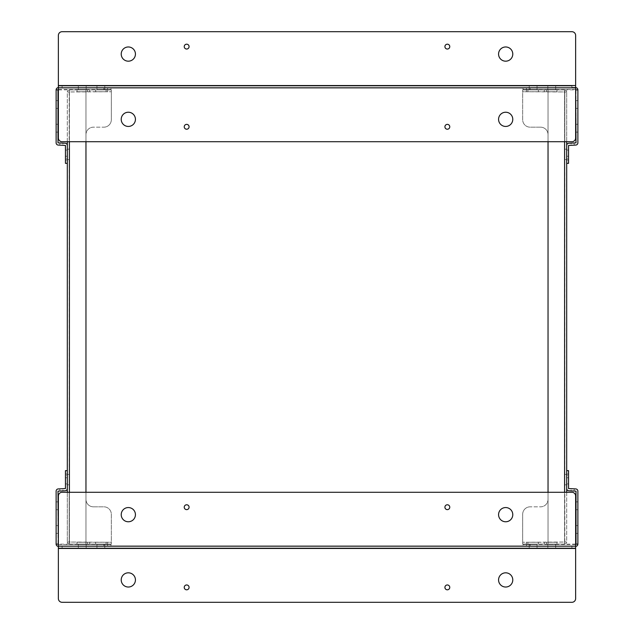 <?xml version="1.0" encoding="UTF-8"?>
<svg xmlns="http://www.w3.org/2000/svg" width="634" height="634" viewBox="0 0 634 634"><rect width="100%" height="100%" fill="white"/><g stroke="black" fill="none" stroke-linecap="round" stroke-linejoin="round"><path stroke-width="0.48" stroke-dasharray="3.17 2.38" d="M57.995 509.72L56.125 509.72L56.125 501.882L56.125 509.72L56.125 501.882L56.125 509.72L56.125 501.882L56.125 509.72L56.125 501.882L56.125 509.72L56.125 501.882L56.125 509.72L56.125 501.882L56.125 509.72L57.995 509.72L56.125 509.72L57.995 509.72L56.125 509.72L57.995 509.72L57.995 501.882L56.125 501.882L57.995 501.882L57.995 509.72L57.995 501.882L57.995 509.72L57.995 501.882L56.125 501.882L57.995 501.882L57.995 509.72L57.995 501.882L57.995 509.72L57.995 501.882L56.125 501.882L57.995 501.882L57.995 509.72M57.995 533.4L56.125 533.4L56.125 525.57L56.125 533.4L56.125 525.57L56.125 533.4L56.125 525.57L56.125 533.4L56.125 525.57L56.125 533.4L56.125 525.57L56.125 533.4L56.125 525.57L56.125 533.4L57.995 533.4L56.125 533.4L57.995 533.4L56.125 533.4L57.995 533.4L57.995 525.57L56.125 525.57L57.995 525.57L57.995 533.4L57.995 525.57L57.995 533.4L57.995 525.57L56.125 525.57L57.995 525.57L57.995 533.4L57.995 525.57L57.995 533.4L57.995 525.57L56.125 525.57L57.995 525.57L57.995 533.4M107.558 544.495L103.825 544.495L107.558 544.495L103.825 544.495L107.558 544.495L103.825 544.495L107.558 544.495L103.825 544.495L107.558 544.495L103.825 544.495L107.558 544.495L103.825 544.495L107.558 544.495L103.825 544.495L107.558 544.495L103.825 544.495L107.558 544.495L103.825 544.495L107.558 544.495L103.825 544.495L107.558 544.495L103.825 544.495L107.558 544.495L103.825 544.495L107.558 544.495L103.825 544.495L107.558 544.495L103.825 544.495L107.558 544.495L103.825 544.495L107.558 544.495L103.825 544.495L107.558 544.495L103.825 544.495L107.558 544.495L103.825 544.495L107.558 544.495L103.825 544.495L107.558 544.495L103.825 544.495L107.558 544.495L103.825 544.495L107.558 544.495L103.825 544.495L107.558 544.495L103.825 544.495L107.558 544.495L103.825 544.495L107.558 544.495L103.825 544.495L107.558 544.495L103.825 544.495L107.558 544.495L103.825 544.495L107.558 544.495L103.825 544.495L107.558 544.495L103.825 544.495L107.558 544.495L103.825 544.495L107.558 544.495L103.825 544.495L107.558 544.495L103.825 544.495L107.558 544.495L103.825 544.495L107.558 544.495L103.825 544.495L107.558 544.495L103.825 544.495L107.558 544.495L103.825 544.495L107.558 544.495L103.825 544.495L107.558 544.495L103.825 544.495L107.558 544.495L103.825 544.495L107.558 544.495L103.825 544.495L107.558 544.495L103.825 544.495L107.558 544.495L103.825 544.495L107.558 544.495L103.825 544.495L107.558 544.495L103.825 544.495L107.558 544.495L103.825 544.495L107.558 544.495L103.825 544.495L107.558 544.495L103.825 544.495L107.558 544.495L103.825 544.495L107.558 544.495L103.825 544.495L107.558 544.495L103.825 544.495L107.558 544.495L103.825 544.495L107.558 544.495L103.825 544.495L107.558 544.495L103.825 544.495L107.558 544.495L103.825 544.495L107.558 544.495L103.825 544.495L107.558 544.495L103.825 544.495L107.558 544.495L103.825 544.495L107.558 544.495L103.825 544.495L107.558 544.495L103.825 544.495L107.558 544.495L103.825 544.495L107.558 544.495L103.825 544.495L107.558 544.495L103.825 544.495L107.558 544.495L103.825 544.495L107.558 544.495L103.825 544.495L107.558 544.495L103.825 544.495L107.558 544.495L103.825 544.495L107.558 544.495L103.825 544.495L107.558 544.495L103.825 544.495L107.558 544.495L103.825 544.495L107.558 544.495L103.825 544.495L107.558 544.495L103.825 544.495L107.558 544.495L103.825 544.495L107.558 544.495L103.825 544.495L107.558 544.495L103.825 544.495L107.558 544.495L103.825 544.495L107.558 544.495L103.825 544.495L107.558 544.495L103.825 544.495L107.558 544.495L103.825 544.495L107.558 544.495L103.825 544.495L107.558 544.495L103.825 544.495L107.558 544.495L103.825 544.495L107.558 544.495L103.825 544.495L107.558 544.495L103.825 544.495L107.558 544.495L103.825 544.495L107.558 544.495L103.825 544.495L107.558 544.495L103.825 544.495L107.558 544.495L103.825 544.495L107.558 544.495L103.825 544.495L107.558 544.495L103.825 544.495L107.558 544.495L103.825 544.495L107.558 544.495L103.825 544.495L107.558 544.495L103.825 544.495L107.558 544.495L103.825 544.495L107.558 544.495L103.825 544.495L107.558 544.495L103.825 544.495L107.558 544.495L103.825 544.495L107.558 544.495L103.825 544.495L107.558 544.495L103.825 544.495L107.558 544.495L103.825 544.495L107.558 544.495L103.825 544.495L107.558 544.495L103.825 544.495L107.558 544.495L103.825 544.495L107.558 544.495L103.825 544.495L107.558 544.495L103.825 544.495L107.558 544.495L103.825 544.495L107.558 544.495L103.825 544.495L107.558 544.495L103.825 544.495L107.558 544.495L103.825 544.495L107.558 544.495L103.825 544.495L107.558 544.495L103.825 544.495L107.558 544.495L103.825 544.495L107.558 544.495L103.825 544.495L107.558 544.495L103.825 544.495L107.558 544.495L103.825 544.495L107.558 544.495L103.825 544.495L107.558 544.495L103.825 544.495L107.558 544.495L103.825 544.495L107.558 544.495L103.825 544.495L107.558 544.495L103.825 544.495L107.558 544.495L103.825 544.495L107.558 544.495L103.825 544.495L107.558 544.495L103.825 544.495L107.558 544.495L103.825 544.495L107.558 544.495L103.825 544.495L107.558 544.495L103.825 544.495L107.558 544.495L103.825 544.495L107.558 544.495L103.825 544.495L107.558 544.495L103.825 544.495L107.558 544.495L103.825 544.495L107.558 544.495L103.825 544.495L107.558 544.495L103.825 544.495L107.558 544.495L103.825 544.495L107.558 544.495L103.825 544.495L107.558 544.495L103.825 544.495L107.558 544.495L103.825 544.495L107.558 544.495L107.558 546.357L103.825 546.357L107.558 546.357L103.825 546.357L107.558 546.357L103.825 546.357L107.558 546.357L103.825 546.357L107.558 546.357L103.825 546.357L107.558 546.357L103.825 546.357L107.558 546.357L103.825 546.357L107.558 546.357L103.825 546.357L107.558 546.357L103.825 546.357L107.558 546.357L103.825 546.357L107.558 546.357L103.825 546.357L107.558 546.357L103.825 546.357L107.558 546.357L103.825 546.357L107.558 546.357L103.825 546.357L107.558 546.357L103.825 546.357L107.558 546.357L103.825 546.357L107.558 546.357L103.825 546.357L107.558 546.357L103.825 546.357L107.558 546.357L103.825 546.357L107.558 546.357L103.825 546.357L107.558 546.357L103.825 546.357L107.558 546.357L103.825 546.357L107.558 546.357L103.825 546.357L107.558 546.357L103.825 546.357L107.558 546.357L103.825 546.357L107.558 546.357L103.825 546.357L107.558 546.357L103.825 546.357L107.558 546.357L103.825 546.357L107.558 546.357L103.825 546.357L107.558 546.357L103.825 546.357L107.558 546.357L103.825 546.357L107.558 546.357L103.825 546.357L107.558 546.357L103.825 546.357L107.558 546.357L103.825 546.357L107.558 546.357L103.825 546.357L107.558 546.357L103.825 546.357L107.558 546.357L103.825 546.357L107.558 546.357L103.825 546.357L107.558 546.357L103.825 546.357L107.558 546.357L103.825 546.357L107.558 546.357L103.825 546.357L107.558 546.357L103.825 546.357L107.558 546.357L103.825 546.357L107.558 546.357L103.825 546.357L107.558 546.357L103.825 546.357L107.558 546.357L103.825 546.357L107.558 546.357L103.825 546.357L107.558 546.357L103.825 546.357L107.558 546.357L103.825 546.357L107.558 546.357L103.825 546.357L107.558 546.357L103.825 546.357L107.558 546.357L103.825 546.357L107.558 546.357L103.825 546.357L107.558 546.357L103.825 546.357L107.558 546.357L103.825 546.357L107.558 546.357L103.825 546.357L107.558 546.357L103.825 546.357L107.558 546.357L103.825 546.357L107.558 546.357L103.825 546.357L107.558 546.357L103.825 546.357L107.558 546.357L103.825 546.357L107.558 546.357L103.825 546.357L107.558 546.357L103.825 546.357L107.558 546.357L103.825 546.357L107.558 546.357L103.825 546.357L107.558 546.357L103.825 546.357L107.558 546.357L103.825 546.357L107.558 546.357L103.825 546.357L107.558 546.357L103.825 546.357L107.558 546.357L103.825 546.357L107.558 546.357L103.825 546.357L107.558 546.357L103.825 546.357L107.558 546.357L103.825 546.357L107.558 546.357L103.825 546.357L107.558 546.357L103.825 546.357L107.558 546.357L103.825 546.357L107.558 546.357L103.825 546.357L107.558 546.357L103.825 546.357L107.558 546.357L103.825 546.357L107.558 546.357L103.825 546.357L107.558 546.357L103.825 546.357L107.558 546.357L103.825 546.357L107.558 546.357L103.825 546.357L107.558 546.357L103.825 546.357L107.558 546.357L103.825 546.357L107.558 546.357L103.825 546.357L107.558 546.357L103.825 546.357L107.558 546.357L103.825 546.357L107.558 546.357L103.825 546.357L107.558 546.357L103.825 546.357L107.558 546.357L103.825 546.357L107.558 546.357L103.825 546.357L107.558 546.357L103.825 546.357L107.558 546.357L103.825 546.357L107.558 546.357L103.825 546.357L107.558 546.357L103.825 546.357L107.558 546.357L103.825 546.357L107.558 546.357L103.825 546.357L107.558 546.357L103.825 546.357L107.558 546.357L103.825 546.357L107.558 546.357L103.825 546.357L107.558 546.357L103.825 546.357L107.558 546.357L103.825 546.357L107.558 546.357L103.825 546.357L107.558 546.357L103.825 546.357L107.558 546.357L103.825 546.357L107.558 546.357L103.825 546.357L107.558 546.357L103.825 546.357L107.558 546.357L103.825 546.357L107.558 546.357L103.825 546.357L107.558 546.357L103.825 546.357L107.558 546.357L103.825 546.357L107.558 546.357L103.825 546.357L107.558 546.357L103.825 546.357L107.558 546.357L103.825 546.357L107.558 546.357L103.825 546.357L107.558 546.357L103.825 546.357L107.558 546.357L103.825 546.357L107.558 546.357L103.825 546.357L107.558 546.357L103.825 546.357L107.558 546.357L103.825 546.357L107.558 546.357L103.825 546.357L107.558 546.357L103.825 546.357L107.558 546.357L103.825 546.357L107.558 546.357L103.825 546.357L107.558 546.357L103.825 546.357L107.558 546.357L103.825 546.357L107.558 546.357L103.825 546.357L107.558 546.357L103.825 546.357L107.558 546.357L103.825 546.357L107.558 546.357L103.825 546.357L107.558 546.357L103.825 546.357L107.558 546.357L103.825 546.357L107.558 546.357L103.825 546.357L107.558 546.357L103.825 546.357L107.558 546.357L107.558 544.495L107.558 546.357M103.825 544.495L103.825 546.357M78.315 546.357L78.315 544.495L86.153 544.495L78.315 544.495L86.153 544.495L78.315 544.495L78.315 546.357L86.153 546.357L86.153 544.495L86.153 546.357L78.315 546.357L86.153 546.357L78.315 546.357L86.153 546.357L78.315 546.357L86.153 546.357L78.315 546.357L78.315 548.22L86.153 548.22L78.315 548.22L86.153 548.22L78.315 548.22L78.315 546.357M96.962 546.357L96.962 544.495L104.8 544.495L96.962 544.495L104.8 544.495L96.962 544.495L96.962 546.357L104.8 546.357L104.8 544.495L104.8 546.357L96.962 546.357L104.8 546.357L96.962 546.357L104.8 546.357L96.962 546.357L104.8 546.357L96.962 546.357L96.962 548.22L104.8 548.22L96.962 548.22L104.8 548.22L96.962 548.22L96.962 546.357M59.786 490.787L59.786 488.925L62.917 488.925L59.786 488.925L62.917 488.925L59.786 488.925L59.786 490.787L62.917 490.787L62.917 488.925L62.917 490.787L59.786 490.787M67.315 483.932L65.453 483.932L65.453 475.278L65.453 483.932L65.453 475.278L65.453 483.932L67.315 483.932L67.315 475.278L65.453 475.278L67.315 475.278L67.315 483.932M67.315 477.774L67.315 474.042L67.315 477.774L67.315 474.042L67.315 477.774L67.315 474.042L67.315 477.774L67.315 474.042L67.315 477.774L67.315 474.042L67.315 477.774L67.315 474.042L67.315 477.774L67.315 474.042L67.315 477.774L67.315 474.042L67.315 477.774L67.315 474.042L67.315 477.774L67.315 474.042L67.315 477.774L67.315 474.042L67.315 477.774L67.315 474.042L67.315 477.774L67.315 474.042L67.315 477.774L67.315 474.042L67.315 477.774L67.315 474.042L67.315 477.774L67.315 474.042L67.315 477.774L67.315 474.042L67.315 477.774L67.315 474.042L67.315 477.774L67.315 474.042L67.315 477.774L67.315 474.042L67.315 477.774L67.315 474.042L67.315 477.774L67.315 474.042L67.315 477.774L67.315 474.042L67.315 477.774L67.315 474.042L67.315 477.774L67.315 474.042L67.315 477.774L67.315 474.042L67.315 477.774L67.315 474.042L67.315 477.774L67.315 474.042L67.315 477.774L67.315 474.042L67.315 477.774L67.315 474.042L67.315 477.774L67.315 474.042L67.315 477.774L67.315 474.042L67.315 477.774L67.315 474.042L67.315 477.774L67.315 474.042L67.315 477.774L67.315 474.042L67.315 477.774L67.315 474.042L67.315 477.774L67.315 474.042L67.315 477.774L67.315 474.042L67.315 477.774L67.315 474.042L67.315 477.774L67.315 474.042L67.315 477.774L67.315 474.042L67.315 477.774L67.315 474.042L67.315 477.774L67.315 474.042L67.315 477.774L67.315 474.042L67.315 477.774L67.315 474.042L67.315 477.774L67.315 474.042L67.315 477.774L67.315 474.042L67.315 477.774L67.315 474.042L67.315 477.774L67.315 474.042L67.315 477.774L67.315 474.042L67.315 477.774L67.315 474.042L67.315 477.774L67.315 474.042L67.315 477.774L67.315 474.042L67.315 477.774L67.315 474.042L67.315 477.774L67.315 474.042L67.315 477.774L67.315 474.042L67.315 477.774L67.315 474.042L67.315 477.774L67.315 474.042L67.315 477.774L67.315 474.042L67.315 477.774L67.315 474.042L67.315 477.774L67.315 474.042L67.315 477.774L67.315 474.042L67.315 477.774L67.315 474.042L67.315 477.774L67.315 474.042L67.315 477.774L67.315 474.042L67.315 477.774L67.315 474.042L67.315 477.774L67.315 474.042L67.315 477.774L67.315 474.042L67.315 477.774L67.315 474.042L67.315 477.774L67.315 474.042L67.315 477.774L67.315 474.042L67.315 477.774L67.315 474.042L67.315 477.774L67.315 474.042L67.315 477.774L67.315 474.042L67.315 477.774L67.315 474.042L67.315 477.774L67.315 474.042L67.315 477.774L67.315 474.042L67.315 477.774L67.315 474.042L67.315 477.774L67.315 474.042L67.315 477.774L67.315 474.042L67.315 477.774L67.315 474.042L67.315 477.774L67.315 474.042L67.315 477.774L67.315 474.042L67.315 477.774L67.315 474.042L67.315 477.774L67.315 474.042L67.315 477.774L67.315 474.042L67.315 477.774L67.315 474.042L67.315 477.774L67.315 474.042L67.315 477.774L67.315 474.042L67.315 477.774L67.315 474.042L67.315 477.774L67.315 474.042L67.315 477.774L67.315 474.042L67.315 477.774L67.315 474.042L67.315 477.774L67.315 474.042L67.315 477.774L67.315 474.042L67.315 477.774L67.315 474.042L67.315 477.774L67.315 474.042L67.315 477.774L67.315 474.042L67.315 477.774L67.315 474.042L67.315 477.774L67.315 474.042L67.315 477.774L67.315 474.042L67.315 477.774L67.315 474.042L67.315 477.774L67.315 474.042L67.315 477.774L67.315 474.042L67.315 477.774L67.315 474.042L67.315 477.774L67.315 474.042L67.315 477.774L67.315 474.042L67.315 477.774L67.315 474.042L67.315 477.774L67.315 474.042L67.315 477.774L67.315 474.042L67.315 477.774L67.315 474.042L67.315 477.774L67.315 474.042L67.315 477.774L67.315 474.042L67.315 477.774L67.315 474.042L67.315 477.774L67.315 474.042L67.315 477.774L67.315 474.042L67.315 477.774L67.315 474.042L67.315 477.774L67.315 474.042L67.315 477.774L67.315 474.042L67.315 477.774L67.315 474.042L67.315 477.774L67.315 474.042L67.315 477.774L67.315 474.042L67.315 477.774L67.315 474.042L67.315 477.774L67.315 474.042L67.315 477.774L67.315 474.042L67.315 477.774L67.315 474.042L67.315 477.774L67.315 474.042L67.315 477.774L67.315 474.042L67.315 477.774L67.315 474.042L67.315 477.774L67.315 474.042L67.315 477.774L67.315 474.042L67.315 477.774L67.315 474.042L67.315 477.774L67.315 474.042L67.315 477.774L67.315 474.042L67.315 477.774L67.315 474.042L67.315 477.774L65.453 477.774L65.453 474.042L65.453 477.774L65.453 474.042L65.453 477.774L65.453 474.042L65.453 477.774L65.453 474.042L65.453 477.774L65.453 474.042L65.453 477.774L65.453 474.042L65.453 477.774L65.453 474.042L65.453 477.774L65.453 474.042L65.453 477.774L65.453 474.042L65.453 477.774L65.453 474.042L65.453 477.774L65.453 474.042L65.453 477.774L65.453 474.042L65.453 477.774L65.453 474.042L65.453 477.774L65.453 474.042L65.453 477.774L65.453 474.042L65.453 477.774L65.453 474.042L65.453 477.774L65.453 474.042L65.453 477.774L65.453 474.042L65.453 477.774L65.453 474.042L65.453 477.774L65.453 474.042L65.453 477.774L65.453 474.042L65.453 477.774L65.453 474.042L65.453 477.774L65.453 474.042L65.453 477.774L65.453 474.042L65.453 477.774L65.453 474.042L65.453 477.774L65.453 474.042L65.453 477.774L65.453 474.042L65.453 477.774L65.453 474.042L65.453 477.774L65.453 474.042L65.453 477.774L65.453 474.042L65.453 477.774L65.453 474.042L65.453 477.774L65.453 474.042L65.453 477.774L65.453 474.042L65.453 477.774L65.453 474.042L65.453 477.774L65.453 474.042L65.453 477.774L65.453 474.042L65.453 477.774L65.453 474.042L65.453 477.774L65.453 474.042L65.453 477.774L65.453 474.042L65.453 477.774L65.453 474.042L65.453 477.774L65.453 474.042L65.453 477.774L65.453 474.042L65.453 477.774L65.453 474.042L65.453 477.774L65.453 474.042L65.453 477.774L65.453 474.042L65.453 477.774L65.453 474.042L65.453 477.774L65.453 474.042L65.453 477.774L65.453 474.042L65.453 477.774L65.453 474.042L65.453 477.774L65.453 474.042L65.453 477.774L65.453 474.042L65.453 477.774L65.453 474.042L65.453 477.774L65.453 474.042L65.453 477.774L65.453 474.042L65.453 477.774L65.453 474.042L65.453 477.774L65.453 474.042L65.453 477.774L65.453 474.042L65.453 477.774L65.453 474.042L65.453 477.774L65.453 474.042L65.453 477.774L65.453 474.042L65.453 477.774L65.453 474.042L65.453 477.774L65.453 474.042L65.453 477.774L65.453 474.042L65.453 477.774L65.453 474.042L65.453 477.774L65.453 474.042L65.453 477.774L65.453 474.042L65.453 477.774L65.453 474.042L65.453 477.774L65.453 474.042L65.453 477.774L65.453 474.042L65.453 477.774L65.453 474.042L65.453 477.774L65.453 474.042L65.453 477.774L65.453 474.042L65.453 477.774L65.453 474.042L65.453 477.774L65.453 474.042L65.453 477.774L65.453 474.042L65.453 477.774L65.453 474.042L65.453 477.774L65.453 474.042L65.453 477.774L65.453 474.042L65.453 477.774L65.453 474.042L65.453 477.774L65.453 474.042L65.453 477.774L65.453 474.042L65.453 477.774L65.453 474.042L65.453 477.774L65.453 474.042L65.453 477.774L65.453 474.042L65.453 477.774L65.453 474.042L65.453 477.774L65.453 474.042L65.453 477.774L65.453 474.042L65.453 477.774L65.453 474.042L65.453 477.774L65.453 474.042L65.453 477.774L65.453 474.042L65.453 477.774L65.453 474.042L65.453 477.774L65.453 474.042L65.453 477.774L65.453 474.042L65.453 477.774L65.453 474.042L65.453 477.774L65.453 474.042L65.453 477.774L65.453 474.042L65.453 477.774L65.453 474.042L65.453 477.774L65.453 474.042L65.453 477.774L65.453 474.042L65.453 477.774L65.453 474.042L65.453 477.774L65.453 474.042L65.453 477.774L65.453 474.042L65.453 477.774L65.453 474.042L65.453 477.774L65.453 474.042L65.453 477.774L65.453 474.042L65.453 477.774L65.453 474.042L65.453 477.774L65.453 474.042L65.453 477.774L65.453 474.042L65.453 477.774L65.453 474.042L65.453 477.774L65.453 474.042L65.453 477.774L65.453 474.042L65.453 477.774L65.453 474.042L65.453 477.774L65.453 474.042L65.453 477.774L65.453 474.042L65.453 477.774L65.453 474.042L65.453 477.774L65.453 474.042L65.453 477.774L65.453 474.042L65.453 477.774L65.453 474.042L65.453 477.774L65.453 474.042L65.453 477.774L65.453 474.042L65.453 477.774L65.453 474.042L65.453 477.774L65.453 474.042L65.453 477.774L65.453 474.042L65.453 477.774L65.453 474.042L65.453 477.774L65.453 474.042L65.453 477.774L65.453 474.042L65.453 477.774L65.453 474.042L65.453 477.774L65.453 474.042L65.453 477.774L65.453 474.042L65.453 477.774L65.453 474.042L65.453 477.774L65.453 474.042L65.453 477.774L65.453 474.042L65.453 477.774L65.453 474.042L65.453 477.774L65.453 474.042L65.453 477.774L65.453 474.042L65.453 477.774L67.315 477.774L65.453 477.774M67.315 474.042L65.453 474.042M56.125 544.123L56.125 491.16A2.235 2.235 0 0 1 58.368 488.925L65.453 488.552L65.453 470.65L67.315 470.65L67.315 488.552A2.235 2.235 0 0 1 65.08 490.787L57.995 491.16L57.995 544.123L56.125 544.123A2.235 2.235 0 0 0 58.368 546.357L110.95 546.357L110.95 544.495L57.995 544.123M58.368 544.495L110.95 544.495L110.95 546.357L58.368 546.357L575.632 546.357L58.368 546.136L58.368 496.01A3.733 3.733 0 0 1 62.092 492.285L571.908 492.285A3.733 3.733 0 0 1 575.632 496.01L575.632 546.136M576.005 124.28L577.875 124.28L577.875 132.118L577.875 124.28L577.875 132.118L577.875 124.28L577.875 132.118L577.875 124.28L577.875 132.118L577.875 124.28L577.875 132.118L577.875 124.28L577.875 132.118L577.875 124.28L576.005 124.28L577.875 124.28L576.005 124.28L577.875 124.28L576.005 124.28L576.005 132.118L577.875 132.118L576.005 132.118L576.005 124.28L576.005 132.118L576.005 124.28L576.005 132.118L577.875 132.118L576.005 132.118L576.005 124.28L576.005 132.118L576.005 124.28L576.005 132.118L577.875 132.118L576.005 132.118L576.005 124.28M576.005 100.6L577.875 100.6L577.875 108.43L577.875 100.6L577.875 108.43L577.875 100.6L577.875 108.43L577.875 100.6L577.875 108.43L577.875 100.6L577.875 108.43L577.875 100.6L577.875 108.43L577.875 100.6L576.005 100.6L577.875 100.6L576.005 100.6L577.875 100.6L576.005 100.6L576.005 108.43L577.875 108.43L576.005 108.43L576.005 100.6L576.005 108.43L576.005 100.6L576.005 108.43L577.875 108.43L576.005 108.43L576.005 100.6L576.005 108.43L576.005 100.6L576.005 108.43L577.875 108.43L576.005 108.43L576.005 100.6M526.442 89.505L530.175 89.505L526.442 89.505L530.175 89.505L526.442 89.505L530.175 89.505L526.442 89.505L530.175 89.505L526.442 89.505L530.175 89.505L526.442 89.505L530.175 89.505L526.442 89.505L530.175 89.505L526.442 89.505L530.175 89.505L526.442 89.505L530.175 89.505L526.442 89.505L530.175 89.505L526.442 89.505L530.175 89.505L526.442 89.505L530.175 89.505L526.442 89.505L530.175 89.505L526.442 89.505L530.175 89.505L526.442 89.505L530.175 89.505L526.442 89.505L530.175 89.505L526.442 89.505L530.175 89.505L526.442 89.505L530.175 89.505L526.442 89.505L530.175 89.505L526.442 89.505L530.175 89.505L526.442 89.505L530.175 89.505L526.442 89.505L530.175 89.505L526.442 89.505L530.175 89.505L526.442 89.505L530.175 89.505L526.442 89.505L530.175 89.505L526.442 89.505L530.175 89.505L526.442 89.505L530.175 89.505L526.442 89.505L530.175 89.505L526.442 89.505L530.175 89.505L526.442 89.505L530.175 89.505L526.442 89.505L530.175 89.505L526.442 89.505L530.175 89.505L526.442 89.505L530.175 89.505L526.442 89.505L530.175 89.505L526.442 89.505L530.175 89.505L526.442 89.505L530.175 89.505L526.442 89.505L530.175 89.505L526.442 89.505L530.175 89.505L526.442 89.505L530.175 89.505L526.442 89.505L530.175 89.505L526.442 89.505L530.175 89.505L526.442 89.505L530.175 89.505L526.442 89.505L530.175 89.505L526.442 89.505L530.175 89.505L526.442 89.505L530.175 89.505L526.442 89.505L530.175 89.505L526.442 89.505L530.175 89.505L526.442 89.505L530.175 89.505L526.442 89.505L530.175 89.505L526.442 89.505L530.175 89.505L526.442 89.505L530.175 89.505L526.442 89.505L530.175 89.505L526.442 89.505L530.175 89.505L526.442 89.505L530.175 89.505L526.442 89.505L530.175 89.505L526.442 89.505L530.175 89.505L526.442 89.505L530.175 89.505L526.442 89.505L530.175 89.505L526.442 89.505L530.175 89.505L526.442 89.505L530.175 89.505L526.442 89.505L530.175 89.505L526.442 89.505L530.175 89.505L526.442 89.505L530.175 89.505L526.442 89.505L530.175 89.505L526.442 89.505L530.175 89.505L526.442 89.505L530.175 89.505L526.442 89.505L530.175 89.505L526.442 89.505L530.175 89.505L526.442 89.505L530.175 89.505L526.442 89.505L530.175 89.505L526.442 89.505L530.175 89.505L526.442 89.505L530.175 89.505L526.442 89.505L530.175 89.505L526.442 89.505L530.175 89.505L526.442 89.505L530.175 89.505L526.442 89.505L530.175 89.505L526.442 89.505L530.175 89.505L526.442 89.505L530.175 89.505L526.442 89.505L530.175 89.505L526.442 89.505L530.175 89.505L526.442 89.505L530.175 89.505L526.442 89.505L530.175 89.505L526.442 89.505L530.175 89.505L526.442 89.505L530.175 89.505L526.442 89.505L530.175 89.505L526.442 89.505L530.175 89.505L526.442 89.505L530.175 89.505L526.442 89.505L530.175 89.505L526.442 89.505L530.175 89.505L526.442 89.505L530.175 89.505L526.442 89.505L530.175 89.505L526.442 89.505L530.175 89.505L526.442 89.505L530.175 89.505L526.442 89.505L530.175 89.505L526.442 89.505L530.175 89.505L526.442 89.505L530.175 89.505L526.442 89.505L530.175 89.505L526.442 89.505L530.175 89.505L526.442 89.505L530.175 89.505L526.442 89.505L530.175 89.505L526.442 89.505L530.175 89.505L526.442 89.505L530.175 89.505L526.442 89.505L530.175 89.505L526.442 89.505L530.175 89.505L526.442 89.505L530.175 89.505L526.442 89.505L530.175 89.505L526.442 89.505L530.175 89.505L526.442 89.505L530.175 89.505L526.442 89.505L530.175 89.505L526.442 89.505L530.175 89.505L526.442 89.505L530.175 89.505L526.442 89.505L530.175 89.505L526.442 89.505L530.175 89.505L526.442 89.505L530.175 89.505L526.442 89.505L530.175 89.505L526.442 89.505L530.175 89.505L526.442 89.505L530.175 89.505L526.442 89.505L530.175 89.505L526.442 89.505L530.175 89.505L526.442 89.505L530.175 89.505L526.442 89.505L530.175 89.505L526.442 89.505L530.175 89.505L526.442 89.505L530.175 89.505L526.442 89.505L530.175 89.505L526.442 89.505L530.175 89.505L526.442 89.505L530.175 89.505L526.442 89.505L530.175 89.505L526.442 89.505L530.175 89.505L526.442 89.505L530.175 89.505L526.442 89.505L530.175 89.505L526.442 89.505L530.175 89.505L526.442 89.505L530.175 89.505L526.442 89.505L530.175 89.505L526.442 89.505L530.175 89.505L526.442 89.505L530.175 89.505L526.442 89.505L526.442 87.643L530.175 87.643L526.442 87.643L530.175 87.643L526.442 87.643L530.175 87.643L526.442 87.643L530.175 87.643L526.442 87.643L530.175 87.643L526.442 87.643L530.175 87.643L526.442 87.643L530.175 87.643L526.442 87.643L530.175 87.643L526.442 87.643L530.175 87.643L526.442 87.643L530.175 87.643L526.442 87.643L530.175 87.643L526.442 87.643L530.175 87.643L526.442 87.643L530.175 87.643L526.442 87.643L530.175 87.643L526.442 87.643L530.175 87.643L526.442 87.643L530.175 87.643L526.442 87.643L530.175 87.643L526.442 87.643L530.175 87.643L526.442 87.643L530.175 87.643L526.442 87.643L530.175 87.643L526.442 87.643L530.175 87.643L526.442 87.643L530.175 87.643L526.442 87.643L530.175 87.643L526.442 87.643L530.175 87.643L526.442 87.643L530.175 87.643L526.442 87.643L530.175 87.643L526.442 87.643L530.175 87.643L526.442 87.643L530.175 87.643L526.442 87.643L530.175 87.643L526.442 87.643L530.175 87.643L526.442 87.643L530.175 87.643L526.442 87.643L530.175 87.643L526.442 87.643L530.175 87.643L526.442 87.643L530.175 87.643L526.442 87.643L530.175 87.643L526.442 87.643L530.175 87.643L526.442 87.643L530.175 87.643L526.442 87.643L530.175 87.643L526.442 87.643L530.175 87.643L526.442 87.643L530.175 87.643L526.442 87.643L530.175 87.643L526.442 87.643L530.175 87.643L526.442 87.643L530.175 87.643L526.442 87.643L530.175 87.643L526.442 87.643L530.175 87.643L526.442 87.643L530.175 87.643L526.442 87.643L530.175 87.643L526.442 87.643L530.175 87.643L526.442 87.643L530.175 87.643L526.442 87.643L530.175 87.643L526.442 87.643L530.175 87.643L526.442 87.643L530.175 87.643L526.442 87.643L530.175 87.643L526.442 87.643L530.175 87.643L526.442 87.643L530.175 87.643L526.442 87.643L530.175 87.643L526.442 87.643L530.175 87.643L526.442 87.643L530.175 87.643L526.442 87.643L530.175 87.643L526.442 87.643L530.175 87.643L526.442 87.643L530.175 87.643L526.442 87.643L530.175 87.643L526.442 87.643L530.175 87.643L526.442 87.643L530.175 87.643L526.442 87.643L530.175 87.643L526.442 87.643L530.175 87.643L526.442 87.643L530.175 87.643L526.442 87.643L530.175 87.643L526.442 87.643L530.175 87.643L526.442 87.643L530.175 87.643L526.442 87.643L530.175 87.643L526.442 87.643L530.175 87.643L526.442 87.643L530.175 87.643L526.442 87.643L530.175 87.643L526.442 87.643L530.175 87.643L526.442 87.643L530.175 87.643L526.442 87.643L530.175 87.643L526.442 87.643L530.175 87.643L526.442 87.643L530.175 87.643L526.442 87.643L530.175 87.643L526.442 87.643L530.175 87.643L526.442 87.643L530.175 87.643L526.442 87.643L530.175 87.643L526.442 87.643L530.175 87.643L526.442 87.643L530.175 87.643L526.442 87.643L530.175 87.643L526.442 87.643L530.175 87.643L526.442 87.643L530.175 87.643L526.442 87.643L530.175 87.643L526.442 87.643L530.175 87.643L526.442 87.643L530.175 87.643L526.442 87.643L530.175 87.643L526.442 87.643L530.175 87.643L526.442 87.643L530.175 87.643L526.442 87.643L530.175 87.643L526.442 87.643L530.175 87.643L526.442 87.643L530.175 87.643L526.442 87.643L530.175 87.643L526.442 87.643L530.175 87.643L526.442 87.643L530.175 87.643L526.442 87.643L530.175 87.643L526.442 87.643L530.175 87.643L526.442 87.643L530.175 87.643L526.442 87.643L530.175 87.643L526.442 87.643L530.175 87.643L526.442 87.643L530.175 87.643L526.442 87.643L530.175 87.643L526.442 87.643L530.175 87.643L526.442 87.643L530.175 87.643L526.442 87.643L530.175 87.643L526.442 87.643L530.175 87.643L526.442 87.643L530.175 87.643L526.442 87.643L530.175 87.643L526.442 87.643L530.175 87.643L526.442 87.643L530.175 87.643L526.442 87.643L530.175 87.643L526.442 87.643L530.175 87.643L526.442 87.643L530.175 87.643L526.442 87.643L530.175 87.643L526.442 87.643L530.175 87.643L526.442 87.643L530.175 87.643L526.442 87.643L530.175 87.643L526.442 87.643L530.175 87.643L526.442 87.643L530.175 87.643L526.442 87.643L530.175 87.643L526.442 87.643L530.175 87.643L526.442 87.643L530.175 87.643L526.442 87.643L530.175 87.643L526.442 87.643L530.175 87.643L526.442 87.643L530.175 87.643L526.442 87.643L530.175 87.643L526.442 87.643L530.175 87.643L526.442 87.643L530.175 87.643L526.442 87.643L530.175 87.643L526.442 87.643L530.175 87.643L526.442 87.643L526.442 89.505L526.442 87.643M530.175 89.505L530.175 87.643M555.685 87.643L555.685 89.505L547.847 89.505L555.685 89.505L547.847 89.505L555.685 89.505L555.685 87.643L547.847 87.643L547.847 89.505L547.847 87.643L555.685 87.643L547.847 87.643L555.685 87.643L547.847 87.643L555.685 87.643L547.847 87.643L555.685 87.643L555.685 85.78L547.847 85.78L555.685 85.78L547.847 85.78L555.685 85.78L555.685 87.643M537.038 87.643L537.038 89.505L529.2 89.505L537.038 89.505L529.2 89.505L537.038 89.505L537.038 87.643L529.2 87.643L529.2 89.505L529.2 87.643L537.038 87.643L529.2 87.643L537.038 87.643L529.2 87.643L537.038 87.643L529.2 87.643L537.038 87.643L537.038 85.78L529.2 85.78L537.038 85.78L529.2 85.78L537.038 85.78L537.038 87.643M574.214 143.213L574.214 145.075L571.083 145.075L574.214 145.075L571.083 145.075L574.214 145.075L574.214 143.213L571.083 143.213L571.083 145.075L571.083 143.213L574.214 143.213M566.685 150.068L568.547 150.068L568.547 158.722L568.547 150.068L568.547 158.722L568.547 150.068L566.685 150.068L566.685 158.722L568.547 158.722L566.685 158.722L566.685 150.068M566.685 156.226L566.685 159.958L566.685 156.226L566.685 159.958L566.685 156.226L566.685 159.958L566.685 156.226L566.685 159.958L566.685 156.226L566.685 159.958L566.685 156.226L566.685 159.958L566.685 156.226L566.685 159.958L566.685 156.226L566.685 159.958L566.685 156.226L566.685 159.958L566.685 156.226L566.685 159.958L566.685 156.226L566.685 159.958L566.685 156.226L566.685 159.958L566.685 156.226L566.685 159.958L566.685 156.226L566.685 159.958L566.685 156.226L566.685 159.958L566.685 156.226L566.685 159.958L566.685 156.226L566.685 159.958L566.685 156.226L566.685 159.958L566.685 156.226L566.685 159.958L566.685 156.226L566.685 159.958L566.685 156.226L566.685 159.958L566.685 156.226L566.685 159.958L566.685 156.226L566.685 159.958L566.685 156.226L566.685 159.958L566.685 156.226L566.685 159.958L566.685 156.226L566.685 159.958L566.685 156.226L566.685 159.958L566.685 156.226L566.685 159.958L566.685 156.226L566.685 159.958L566.685 156.226L566.685 159.958L566.685 156.226L566.685 159.958L566.685 156.226L566.685 159.958L566.685 156.226L566.685 159.958L566.685 156.226L566.685 159.958L566.685 156.226L566.685 159.958L566.685 156.226L566.685 159.958L566.685 156.226L566.685 159.958L566.685 156.226L566.685 159.958L566.685 156.226L566.685 159.958L566.685 156.226L566.685 159.958L566.685 156.226L566.685 159.958L566.685 156.226L566.685 159.958L566.685 156.226L566.685 159.958L566.685 156.226L566.685 159.958L566.685 156.226L566.685 159.958L566.685 156.226L566.685 159.958L566.685 156.226L566.685 159.958L566.685 156.226L566.685 159.958L566.685 156.226L566.685 159.958L566.685 156.226L566.685 159.958L566.685 156.226L566.685 159.958L566.685 156.226L566.685 159.958L566.685 156.226L566.685 159.958L566.685 156.226L566.685 159.958L566.685 156.226L566.685 159.958L566.685 156.226L566.685 159.958L566.685 156.226L566.685 159.958L566.685 156.226L566.685 159.958L566.685 156.226L566.685 159.958L566.685 156.226L566.685 159.958L566.685 156.226L566.685 159.958L566.685 156.226L566.685 159.958L566.685 156.226L566.685 159.958L566.685 156.226L566.685 159.958L566.685 156.226L566.685 159.958L566.685 156.226L566.685 159.958L566.685 156.226L566.685 159.958L566.685 156.226L566.685 159.958L566.685 156.226L566.685 159.958L566.685 156.226L566.685 159.958L566.685 156.226L566.685 159.958L566.685 156.226L566.685 159.958L566.685 156.226L566.685 159.958L566.685 156.226L566.685 159.958L566.685 156.226L566.685 159.958L566.685 156.226L566.685 159.958L566.685 156.226L566.685 159.958L566.685 156.226L566.685 159.958L566.685 156.226L566.685 159.958L566.685 156.226L566.685 159.958L566.685 156.226L566.685 159.958L566.685 156.226L566.685 159.958L566.685 156.226L566.685 159.958L566.685 156.226L566.685 159.958L566.685 156.226L566.685 159.958L566.685 156.226L566.685 159.958L566.685 156.226L566.685 159.958L566.685 156.226L566.685 159.958L566.685 156.226L566.685 159.958L566.685 156.226L566.685 159.958L566.685 156.226L566.685 159.958L566.685 156.226L566.685 159.958L566.685 156.226L566.685 159.958L566.685 156.226L566.685 159.958L566.685 156.226L566.685 159.958L566.685 156.226L566.685 159.958L566.685 156.226L566.685 159.958L566.685 156.226L566.685 159.958L566.685 156.226L566.685 159.958L566.685 156.226L566.685 159.958L566.685 156.226L566.685 159.958L566.685 156.226L566.685 159.958L566.685 156.226L566.685 159.958L566.685 156.226L566.685 159.958L566.685 156.226L566.685 159.958L566.685 156.226L566.685 159.958L566.685 156.226L566.685 159.958L566.685 156.226L566.685 159.958L566.685 156.226L566.685 159.958L566.685 156.226L566.685 159.958L566.685 156.226L566.685 159.958L566.685 156.226L566.685 159.958L566.685 156.226L566.685 159.958L566.685 156.226L566.685 159.958L566.685 156.226L566.685 159.958L566.685 156.226L566.685 159.958L566.685 156.226L566.685 159.958L566.685 156.226L566.685 159.958L566.685 156.226L566.685 159.958L566.685 156.226L566.685 159.958L566.685 156.226L566.685 159.958L566.685 156.226L566.685 159.958L566.685 156.226L566.685 159.958L566.685 156.226L566.685 159.958L566.685 156.226L566.685 159.958L566.685 156.226L566.685 159.958L566.685 156.226L566.685 159.958L566.685 156.226L566.685 159.958L566.685 156.226L566.685 159.958L566.685 156.226L566.685 159.958L566.685 156.226L566.685 159.958L566.685 156.226L566.685 159.958L566.685 156.226L566.685 159.958L566.685 156.226L566.685 159.958L566.685 156.226L566.685 159.958L566.685 156.226L568.547 156.226L568.547 159.958L568.547 156.226L568.547 159.958L568.547 156.226L568.547 159.958L568.547 156.226L568.547 159.958L568.547 156.226L568.547 159.958L568.547 156.226L568.547 159.958L568.547 156.226L568.547 159.958L568.547 156.226L568.547 159.958L568.547 156.226L568.547 159.958L568.547 156.226L568.547 159.958L568.547 156.226L568.547 159.958L568.547 156.226L568.547 159.958L568.547 156.226L568.547 159.958L568.547 156.226L568.547 159.958L568.547 156.226L568.547 159.958L568.547 156.226L568.547 159.958L568.547 156.226L568.547 159.958L568.547 156.226L568.547 159.958L568.547 156.226L568.547 159.958L568.547 156.226L568.547 159.958L568.547 156.226L568.547 159.958L568.547 156.226L568.547 159.958L568.547 156.226L568.547 159.958L568.547 156.226L568.547 159.958L568.547 156.226L568.547 159.958L568.547 156.226L568.547 159.958L568.547 156.226L568.547 159.958L568.547 156.226L568.547 159.958L568.547 156.226L568.547 159.958L568.547 156.226L568.547 159.958L568.547 156.226L568.547 159.958L568.547 156.226L568.547 159.958L568.547 156.226L568.547 159.958L568.547 156.226L568.547 159.958L568.547 156.226L568.547 159.958L568.547 156.226L568.547 159.958L568.547 156.226L568.547 159.958L568.547 156.226L568.547 159.958L568.547 156.226L568.547 159.958L568.547 156.226L568.547 159.958L568.547 156.226L568.547 159.958L568.547 156.226L568.547 159.958L568.547 156.226L568.547 159.958L568.547 156.226L568.547 159.958L568.547 156.226L568.547 159.958L568.547 156.226L568.547 159.958L568.547 156.226L568.547 159.958L568.547 156.226L568.547 159.958L568.547 156.226L568.547 159.958L568.547 156.226L568.547 159.958L568.547 156.226L568.547 159.958L568.547 156.226L568.547 159.958L568.547 156.226L568.547 159.958L568.547 156.226L568.547 159.958L568.547 156.226L568.547 159.958L568.547 156.226L568.547 159.958L568.547 156.226L568.547 159.958L568.547 156.226L568.547 159.958L568.547 156.226L568.547 159.958L568.547 156.226L568.547 159.958L568.547 156.226L568.547 159.958L568.547 156.226L568.547 159.958L568.547 156.226L568.547 159.958L568.547 156.226L568.547 159.958L568.547 156.226L568.547 159.958L568.547 156.226L568.547 159.958L568.547 156.226L568.547 159.958L568.547 156.226L568.547 159.958L568.547 156.226L568.547 159.958L568.547 156.226L568.547 159.958L568.547 156.226L568.547 159.958L568.547 156.226L568.547 159.958L568.547 156.226L568.547 159.958L568.547 156.226L568.547 159.958L568.547 156.226L568.547 159.958L568.547 156.226L568.547 159.958L568.547 156.226L568.547 159.958L568.547 156.226L568.547 159.958L568.547 156.226L568.547 159.958L568.547 156.226L568.547 159.958L568.547 156.226L568.547 159.958L568.547 156.226L568.547 159.958L568.547 156.226L568.547 159.958L568.547 156.226L568.547 159.958L568.547 156.226L568.547 159.958L568.547 156.226L568.547 159.958L568.547 156.226L568.547 159.958L568.547 156.226L568.547 159.958L568.547 156.226L568.547 159.958L568.547 156.226L568.547 159.958L568.547 156.226L568.547 159.958L568.547 156.226L568.547 159.958L568.547 156.226L568.547 159.958L568.547 156.226L568.547 159.958L568.547 156.226L568.547 159.958L568.547 156.226L568.547 159.958L568.547 156.226L568.547 159.958L568.547 156.226L568.547 159.958L568.547 156.226L568.547 159.958L568.547 156.226L568.547 159.958L568.547 156.226L568.547 159.958L568.547 156.226L568.547 159.958L568.547 156.226L568.547 159.958L568.547 156.226L568.547 159.958L568.547 156.226L568.547 159.958L568.547 156.226L568.547 159.958L568.547 156.226L568.547 159.958L568.547 156.226L568.547 159.958L568.547 156.226L568.547 159.958L568.547 156.226L568.547 159.958L568.547 156.226L568.547 159.958L568.547 156.226L568.547 159.958L568.547 156.226L568.547 159.958L568.547 156.226L568.547 159.958L568.547 156.226L568.547 159.958L568.547 156.226L568.547 159.958L568.547 156.226L568.547 159.958L568.547 156.226L568.547 159.958L568.547 156.226L568.547 159.958L568.547 156.226L568.547 159.958L568.547 156.226L568.547 159.958L568.547 156.226L568.547 159.958L568.547 156.226L568.547 159.958L568.547 156.226L568.547 159.958L568.547 156.226L568.547 159.958L568.547 156.226L568.547 159.958L568.547 156.226L568.547 159.958L568.547 156.226L568.547 159.958L568.547 156.226L568.547 159.958L568.547 156.226L568.547 159.958L568.547 156.226L568.547 159.958L568.547 156.226L568.547 159.958L568.547 156.226L568.547 159.958L568.547 156.226L568.547 159.958L568.547 156.226L568.547 159.958L568.547 156.226L566.685 156.226L568.547 156.226M566.685 159.958L568.547 159.958M577.875 89.877L577.875 142.84A2.235 2.235 0 0 1 575.632 145.075L568.547 145.448L568.547 163.35L566.685 163.35L566.685 145.448A2.235 2.235 0 0 1 568.92 143.213L576.005 142.84L576.005 89.877L577.875 89.877A2.235 2.235 0 0 0 575.632 87.643L523.05 87.643L523.05 89.505L576.005 89.877M575.632 89.505L523.05 89.505L523.05 87.643L575.632 87.643L58.368 87.643L575.632 87.864L575.632 137.99A3.733 3.733 0 0 1 571.908 141.715L62.092 141.715A3.733 3.733 0 0 1 58.368 137.99L58.368 87.864M69.177 474.383L67.315 474.383L67.315 484.82L67.315 474.383L67.315 484.82L67.315 474.383L69.177 474.383L69.177 484.82L67.315 484.82L69.177 484.82L69.177 474.383M69.177 149.18L67.315 149.18L67.315 159.617L67.315 149.18L67.315 159.617L67.315 149.18L69.177 149.18L69.177 159.617L67.315 159.617L69.177 159.617L69.177 149.18M77.015 542.26L77.015 544.123L87.452 544.123L77.015 544.123L77.015 542.26L87.452 542.26L87.452 544.123L87.452 542.26L77.015 542.26M95.663 542.26L95.663 544.123L106.1 544.123L95.663 544.123L95.663 542.26L106.1 542.26L106.1 544.123L106.1 542.26L95.663 542.26M77.015 89.877L77.015 91.74L87.452 91.74L77.015 91.74L77.015 89.877L87.452 89.877L87.452 91.74L87.452 89.877L77.015 89.877M95.663 89.877L95.663 91.74L106.1 91.74L95.663 91.74L95.663 89.877L106.1 89.877L106.1 91.74L106.1 89.877L95.663 89.877M67.315 492.285L67.315 542.03L69.407 542.03L69.407 544.123L111.322 544.123L111.322 542.26L69.177 542.03L69.407 544.123L85.962 544.123L85.962 89.877L85.962 91.74L111.322 91.74L69.177 91.97L69.177 542.03L69.407 91.97L67.315 91.97L67.315 141.715M85.962 141.715L85.962 499.37A7.457 7.457 0 0 0 93.42 506.828A7.457 7.457 0 0 1 85.962 499.37A7.457 7.457 0 0 0 93.42 506.828L103.865 506.828A7.457 7.457 0 0 1 111.322 514.285A7.457 7.457 0 0 0 103.865 506.828L93.42 506.828L103.865 506.828A7.457 7.457 0 0 1 111.322 514.285L111.322 544.123L69.407 544.123L69.407 542.03L69.407 544.123L111.322 544.123L85.962 544.123L85.962 89.877L85.962 91.74L69.177 91.97L69.407 89.877L111.322 89.877L69.407 89.877L111.322 89.877L111.322 91.74L111.322 89.877L111.322 91.74L111.322 89.877L85.962 89.877L85.962 544.123L85.962 542.26L85.962 544.123L85.962 542.26L111.322 542.26L111.322 544.123L69.407 544.123L69.407 542.03L67.315 542.03L69.407 542.03L69.407 91.74L69.177 542.03L85.962 542.26L85.962 544.123L69.407 544.123L69.407 542.03L67.315 542.03L67.315 91.97A2.092 2.092 0 0 1 69.407 89.877L69.407 91.97L67.315 91.97L69.407 91.97L69.407 89.877A2.092 2.092 0 0 0 67.315 91.97L67.315 542.03A2.092 2.092 0 0 0 69.407 544.123A2.092 2.092 0 0 1 67.315 542.03L67.315 91.97A2.092 2.092 0 0 1 69.407 89.877L111.322 89.877L69.407 89.877L85.962 89.877L69.407 89.877L85.962 89.877L85.962 544.123L111.322 544.123L111.322 514.285A7.457 7.457 0 0 0 103.865 506.828L93.42 506.828A7.457 7.457 0 0 1 85.962 499.37L85.962 134.63A7.457 7.457 0 0 1 93.42 127.172L103.865 127.172A7.457 7.457 0 0 0 111.322 119.715L111.322 89.877L111.322 119.715A7.457 7.457 0 0 1 103.865 127.172L93.42 127.172A7.457 7.457 0 0 0 85.962 134.63A7.457 7.457 0 0 1 93.42 127.172A7.457 7.457 0 0 0 85.962 134.63L85.962 492.285M69.177 91.97L67.315 91.97L69.407 91.97L67.315 91.97L69.407 91.97L69.407 89.877A2.092 2.092 0 0 0 67.315 91.97L69.177 91.97M564.823 159.617L566.685 159.617L566.685 149.18L566.685 159.617L566.685 149.18L566.685 159.617L564.823 159.617L564.823 149.18L566.685 149.18L564.823 149.18L564.823 159.617M564.823 484.82L566.685 484.82L566.685 474.383L566.685 484.82L566.685 474.383L566.685 484.82L564.823 484.82L564.823 474.383L566.685 474.383L564.823 474.383L564.823 484.82M556.985 91.74L556.985 89.877L546.548 89.877L556.985 89.877L556.985 91.74L546.548 91.74L546.548 89.877L546.548 91.74L556.985 91.74M538.337 91.74L538.337 89.877L527.9 89.877L538.337 89.877L538.337 91.74L527.9 91.74L527.9 89.877L527.9 91.74L538.337 91.74M556.985 544.123L556.985 542.26L546.548 542.26L556.985 542.26L556.985 544.123L546.548 544.123L546.548 542.26L546.548 544.123L556.985 544.123M538.337 544.123L538.337 542.26L527.9 542.26L538.337 542.26L538.337 544.123L527.9 544.123L527.9 542.26L527.9 544.123L538.337 544.123M566.685 141.715L566.685 91.97L564.593 91.97L564.593 89.877L522.678 89.877L522.678 91.74L564.823 91.97L564.593 89.877L548.038 89.877L548.038 544.123L548.038 542.26L522.678 542.26L564.823 542.03L564.823 91.97L564.593 542.03L566.685 542.03L566.685 492.285M548.038 492.285L548.038 134.63A7.457 7.457 0 0 0 540.58 127.172A7.457 7.457 0 0 1 548.038 134.63A7.457 7.457 0 0 0 540.58 127.172L530.135 127.172A7.457 7.457 0 0 1 522.678 119.715A7.457 7.457 0 0 0 530.135 127.172L540.58 127.172L530.135 127.172A7.457 7.457 0 0 1 522.678 119.715L522.678 89.877L564.593 89.877L564.593 91.97L564.593 89.877L522.678 89.877L548.038 89.877L548.038 544.123L548.038 542.26L564.823 542.03L564.593 544.123L522.678 544.123L564.593 544.123L522.678 544.123L522.678 542.26L522.678 544.123L522.678 542.26L522.678 544.123L548.038 544.123L548.038 89.877L548.038 91.74L548.038 89.877L548.038 91.74L522.678 91.74L522.678 89.877L564.593 89.877L564.593 91.97L566.685 91.97L564.593 91.97L564.593 542.26L564.823 91.97L548.038 91.74L548.038 89.877L564.593 89.877L564.593 91.97L566.685 91.97L566.685 542.03A2.092 2.092 0 0 1 564.593 544.123L564.593 542.03L566.685 542.03L564.593 542.03L564.593 544.123A2.092 2.092 0 0 0 566.685 542.03L566.685 91.97A2.092 2.092 0 0 0 564.593 89.877A2.092 2.092 0 0 1 566.685 91.97L566.685 542.03A2.092 2.092 0 0 1 564.593 544.123L522.678 544.123L564.593 544.123L548.038 544.123L564.593 544.123L548.038 544.123L548.038 89.877L522.678 89.877L522.678 119.715A7.457 7.457 0 0 0 530.135 127.172L540.58 127.172A7.457 7.457 0 0 1 548.038 134.63L548.038 499.37A7.457 7.457 0 0 1 540.58 506.828L530.135 506.828A7.457 7.457 0 0 0 522.678 514.285L522.678 544.123L522.678 514.285A7.457 7.457 0 0 1 530.135 506.828L540.58 506.828A7.457 7.457 0 0 0 548.038 499.37A7.457 7.457 0 0 1 540.58 506.828A7.457 7.457 0 0 0 548.038 499.37L548.038 141.715M564.823 542.03L566.685 542.03L564.593 542.03L566.685 542.03L564.593 542.03L564.593 544.123A2.092 2.092 0 0 0 566.685 542.03L564.823 542.03M77.015 91.74L87.452 91.74L77.015 91.74M95.663 91.74L106.1 91.74L95.663 91.74M87.452 544.123L77.015 544.123L87.452 544.123M106.1 544.123L95.663 544.123L106.1 544.123M111.322 119.715A7.457 7.457 0 0 1 103.865 127.172A7.457 7.457 0 0 0 111.322 119.715L111.322 89.877L111.322 119.715M111.322 514.285L111.322 544.123L111.322 514.285M85.962 544.123L69.407 544.123A2.092 2.092 0 0 1 67.315 542.03A2.092 2.092 0 0 0 69.407 544.123L85.962 544.123M67.315 542.03L69.407 542.03L67.315 542.03M85.962 89.877L111.322 89.877L69.407 89.877L69.407 91.97L69.407 89.877L85.962 89.877M69.407 141.715L69.407 492.285M111.322 542.26L111.322 544.123L111.322 542.26M556.985 542.26L546.548 542.26L556.985 542.26M538.337 542.26L527.9 542.26L538.337 542.26M546.548 89.877L556.985 89.877L546.548 89.877M527.9 89.877L538.337 89.877L527.9 89.877M522.678 514.285A7.457 7.457 0 0 1 530.135 506.828A7.457 7.457 0 0 0 522.678 514.285L522.678 544.123L522.678 514.285M522.678 119.715L522.678 89.877L522.678 119.715M548.038 89.877L564.593 89.877A2.092 2.092 0 0 1 566.685 91.97A2.092 2.092 0 0 0 564.593 89.877L548.038 89.877M566.685 91.97L564.593 91.97L566.685 91.97M548.038 544.123L522.678 544.123L564.593 544.123L564.593 542.03L564.593 544.123L548.038 544.123M564.593 492.285L564.593 141.715M522.678 91.74L522.678 89.877L522.678 91.74M135.43 119.343A7.101 7.101 0 0 0 128.33 112.234A7.101 7.101 0 0 0 121.221 119.343A7.101 7.101 0 0 0 128.33 126.443A7.101 7.101 0 0 0 135.43 119.343M512.779 119.343A7.101 7.101 0 0 0 505.67 112.234A7.101 7.101 0 0 0 498.57 119.343A7.101 7.101 0 0 0 505.67 126.443A7.101 7.101 0 0 0 512.779 119.343M189.083 126.8A2.425 2.425 0 0 0 186.658 124.375A2.425 2.425 0 0 0 184.232 126.8A2.425 2.425 0 0 0 186.658 129.225A2.425 2.425 0 0 0 189.083 126.8M449.768 126.8A2.425 2.425 0 0 0 447.342 124.375A2.425 2.425 0 0 0 444.917 126.8A2.425 2.425 0 0 0 447.342 129.225A2.425 2.425 0 0 0 449.768 126.8M100.877 85.78L104.8 85.78L100.877 85.78M100.877 87.643L104.8 87.643L100.877 87.643M82.23 85.78L86.153 85.78L82.23 85.78M82.23 87.643L86.153 87.643L82.23 87.643M575.632 87.864L575.632 85.78L58.368 85.78L575.632 85.78L575.632 87.643L575.632 35.433A3.733 3.733 0 0 0 571.908 31.7L62.092 31.7A3.733 3.733 0 0 0 58.368 35.433L58.368 87.643L58.368 85.78L58.368 87.643L575.632 87.643L58.368 87.643L571.908 87.643L571.908 85.78L571.908 87.643M498.57 514.657A7.101 7.101 0 0 0 505.67 521.766A7.101 7.101 0 0 0 512.779 514.657A7.101 7.101 0 0 0 505.67 507.557A7.101 7.101 0 0 0 498.57 514.657M121.221 514.657A7.101 7.101 0 0 0 128.33 521.766A7.101 7.101 0 0 0 135.43 514.657A7.101 7.101 0 0 0 128.33 507.557A7.101 7.101 0 0 0 121.221 514.657M444.917 507.2A2.425 2.425 0 0 0 447.342 509.625A2.425 2.425 0 0 0 449.768 507.2A2.425 2.425 0 0 0 447.342 504.775A2.425 2.425 0 0 0 444.917 507.2M184.232 507.2A2.425 2.425 0 0 0 186.658 509.625A2.425 2.425 0 0 0 189.083 507.2A2.425 2.425 0 0 0 186.658 504.775A2.425 2.425 0 0 0 184.232 507.2M533.123 548.22L529.2 548.22L533.123 548.22M533.123 546.357L529.2 546.357L537.038 546.357L537.038 544.495L529.2 544.495L537.038 544.495L529.2 544.495L537.038 544.495L537.038 546.357L529.2 546.357L529.2 544.495L529.2 546.357L533.123 546.357M551.77 548.22L547.847 548.22L551.77 548.22M551.77 546.357L547.847 546.357L555.685 546.357L555.685 544.495L547.847 544.495L555.685 544.495L547.847 544.495L555.685 544.495L555.685 546.357L547.847 546.357L547.847 544.495L547.847 546.357L551.77 546.357M58.368 546.136L58.368 548.22L575.632 548.22L58.368 548.22L58.368 546.357L58.368 598.567A3.733 3.733 0 0 0 62.092 602.3L571.908 602.3A3.733 3.733 0 0 0 575.632 598.567L575.632 546.357L575.632 548.22L575.632 546.357L58.368 546.357L575.632 546.357A2.235 2.235 0 0 0 577.875 544.123L576.005 544.123L577.875 544.123L576.005 544.123L576.005 491.16L568.92 490.787A2.235 2.235 0 0 1 566.685 488.552L566.685 470.65L568.547 470.65L568.547 488.552L575.632 488.925A2.235 2.235 0 0 1 577.875 491.16L577.875 544.123M121.221 54.08A7.101 7.101 0 0 0 128.33 61.181A7.101 7.101 0 0 0 135.43 54.08A7.101 7.101 0 0 0 128.33 46.971A7.101 7.101 0 0 0 121.221 54.08M498.57 54.08A7.101 7.101 0 0 0 505.67 61.181A7.101 7.101 0 0 0 512.779 54.08A7.101 7.101 0 0 0 505.67 46.971A7.101 7.101 0 0 0 498.57 54.08M184.232 46.615A2.425 2.425 0 0 0 186.658 49.04A2.425 2.425 0 0 0 189.083 46.615A2.425 2.425 0 0 0 186.658 44.19A2.425 2.425 0 0 0 184.232 46.615M444.917 46.615A2.425 2.425 0 0 0 447.342 49.04A2.425 2.425 0 0 0 449.768 46.615A2.425 2.425 0 0 0 447.342 44.19A2.425 2.425 0 0 0 444.917 46.615M58.368 85.78L571.908 85.78M57.995 124.28L56.125 124.28L56.125 132.118L56.125 124.28L56.125 132.118L56.125 124.28L56.125 132.118L56.125 124.28L56.125 132.118L56.125 124.28L56.125 132.118L56.125 124.28L56.125 132.118L56.125 124.28L57.995 124.28L56.125 124.28L57.995 124.28L56.125 124.28L57.995 124.28L57.995 132.118L56.125 132.118L57.995 132.118L57.995 124.28L57.995 132.118L57.995 124.28L57.995 132.118L56.125 132.118L57.995 132.118L57.995 124.28L57.995 132.118L57.995 124.28L57.995 132.118L56.125 132.118L57.995 132.118L57.995 124.28M57.995 100.6L56.125 100.6L56.125 108.43L56.125 100.6L56.125 108.43L56.125 100.6L56.125 108.43L56.125 100.6L56.125 108.43L56.125 100.6L56.125 108.43L56.125 100.6L56.125 108.43L56.125 100.6L57.995 100.6L56.125 100.6L57.995 100.6L56.125 100.6L57.995 100.6L57.995 108.43L56.125 108.43L57.995 108.43L57.995 100.6L57.995 108.43L57.995 100.6L57.995 108.43L56.125 108.43L57.995 108.43L57.995 100.6L57.995 108.43L57.995 100.6L57.995 108.43L56.125 108.43L57.995 108.43L57.995 100.6M107.558 89.505L103.825 89.505L107.558 89.505L103.825 89.505L107.558 89.505L103.825 89.505L107.558 89.505L103.825 89.505L107.558 89.505L103.825 89.505L107.558 89.505L103.825 89.505L107.558 89.505L103.825 89.505L107.558 89.505L103.825 89.505L107.558 89.505L103.825 89.505L107.558 89.505L103.825 89.505L107.558 89.505L103.825 89.505L107.558 89.505L103.825 89.505L107.558 89.505L103.825 89.505L107.558 89.505L103.825 89.505L107.558 89.505L103.825 89.505L107.558 89.505L103.825 89.505L107.558 89.505L103.825 89.505L107.558 89.505L103.825 89.505L107.558 89.505L103.825 89.505L107.558 89.505L103.825 89.505L107.558 89.505L103.825 89.505L107.558 89.505L103.825 89.505L107.558 89.505L103.825 89.505L107.558 89.505L103.825 89.505L107.558 89.505L103.825 89.505L107.558 89.505L103.825 89.505L107.558 89.505L103.825 89.505L107.558 89.505L103.825 89.505L107.558 89.505L103.825 89.505L107.558 89.505L103.825 89.505L107.558 89.505L103.825 89.505L107.558 89.505L103.825 89.505L107.558 89.505L103.825 89.505L107.558 89.505L103.825 89.505L107.558 89.505L103.825 89.505L107.558 89.505L103.825 89.505L107.558 89.505L103.825 89.505L107.558 89.505L103.825 89.505L107.558 89.505L103.825 89.505L107.558 89.505L103.825 89.505L107.558 89.505L103.825 89.505L107.558 89.505L103.825 89.505L107.558 89.505L103.825 89.505L107.558 89.505L103.825 89.505L107.558 89.505L103.825 89.505L107.558 89.505L103.825 89.505L107.558 89.505L103.825 89.505L107.558 89.505L103.825 89.505L107.558 89.505L103.825 89.505L107.558 89.505L103.825 89.505L107.558 89.505L103.825 89.505L107.558 89.505L103.825 89.505L107.558 89.505L103.825 89.505L107.558 89.505L103.825 89.505L107.558 89.505L103.825 89.505L107.558 89.505L103.825 89.505L107.558 89.505L103.825 89.505L107.558 89.505L103.825 89.505L107.558 89.505L103.825 89.505L107.558 89.505L103.825 89.505L107.558 89.505L103.825 89.505L107.558 89.505L103.825 89.505L107.558 89.505L103.825 89.505L107.558 89.505L103.825 89.505L107.558 89.505L103.825 89.505L107.558 89.505L103.825 89.505L107.558 89.505L103.825 89.505L107.558 89.505L103.825 89.505L107.558 89.505L103.825 89.505L107.558 89.505L103.825 89.505L107.558 89.505L103.825 89.505L107.558 89.505L103.825 89.505L107.558 89.505L103.825 89.505L107.558 89.505L103.825 89.505L107.558 89.505L103.825 89.505L107.558 89.505L103.825 89.505L107.558 89.505L103.825 89.505L107.558 89.505L103.825 89.505L107.558 89.505L103.825 89.505L107.558 89.505L103.825 89.505L107.558 89.505L103.825 89.505L107.558 89.505L103.825 89.505L107.558 89.505L103.825 89.505L107.558 89.505L103.825 89.505L107.558 89.505L103.825 89.505L107.558 89.505L103.825 89.505L107.558 89.505L103.825 89.505L107.558 89.505L103.825 89.505L107.558 89.505L103.825 89.505L107.558 89.505L103.825 89.505L107.558 89.505L103.825 89.505L107.558 89.505L103.825 89.505L107.558 89.505L103.825 89.505L107.558 89.505L103.825 89.505L107.558 89.505L103.825 89.505L107.558 89.505L103.825 89.505L107.558 89.505L103.825 89.505L107.558 89.505L103.825 89.505L107.558 89.505L103.825 89.505L107.558 89.505L103.825 89.505L107.558 89.505L103.825 89.505L107.558 89.505L103.825 89.505L107.558 89.505L103.825 89.505L107.558 89.505L103.825 89.505L107.558 89.505L103.825 89.505L107.558 89.505L103.825 89.505L107.558 89.505L103.825 89.505L107.558 89.505L103.825 89.505L107.558 89.505L103.825 89.505L107.558 89.505L103.825 89.505L107.558 89.505L103.825 89.505L107.558 89.505L103.825 89.505L107.558 89.505L103.825 89.505L107.558 89.505L103.825 89.505L107.558 89.505L103.825 89.505L107.558 89.505L103.825 89.505L107.558 89.505L103.825 89.505L107.558 89.505L103.825 89.505L107.558 89.505L103.825 89.505L107.558 89.505L103.825 89.505L107.558 89.505L103.825 89.505L107.558 89.505L103.825 89.505L107.558 89.505L103.825 89.505L107.558 89.505L103.825 89.505L107.558 89.505L103.825 89.505L107.558 89.505L103.825 89.505L107.558 89.505L103.825 89.505L107.558 89.505L103.825 89.505L107.558 89.505L103.825 89.505L107.558 89.505L103.825 89.505L107.558 89.505L103.825 89.505L107.558 89.505L103.825 89.505L107.558 89.505L103.825 89.505L107.558 89.505L103.825 89.505L107.558 89.505L103.825 89.505L107.558 89.505L107.558 87.643L103.825 87.643L107.558 87.643L103.825 87.643L107.558 87.643L103.825 87.643L107.558 87.643L103.825 87.643L107.558 87.643L103.825 87.643L107.558 87.643L103.825 87.643L107.558 87.643L103.825 87.643L107.558 87.643L103.825 87.643L107.558 87.643L103.825 87.643L107.558 87.643L103.825 87.643L107.558 87.643L103.825 87.643L107.558 87.643L103.825 87.643L107.558 87.643L103.825 87.643L107.558 87.643L103.825 87.643L107.558 87.643L103.825 87.643L107.558 87.643L103.825 87.643L107.558 87.643L103.825 87.643L107.558 87.643L103.825 87.643L107.558 87.643L103.825 87.643L107.558 87.643L103.825 87.643L107.558 87.643L103.825 87.643L107.558 87.643L103.825 87.643L107.558 87.643L103.825 87.643L107.558 87.643L103.825 87.643L107.558 87.643L103.825 87.643L107.558 87.643L103.825 87.643L107.558 87.643L103.825 87.643L107.558 87.643L103.825 87.643L107.558 87.643L103.825 87.643L107.558 87.643L103.825 87.643L107.558 87.643L103.825 87.643L107.558 87.643L103.825 87.643L107.558 87.643L103.825 87.643L107.558 87.643L103.825 87.643L107.558 87.643L103.825 87.643L107.558 87.643L103.825 87.643L107.558 87.643L103.825 87.643L107.558 87.643L103.825 87.643L107.558 87.643L103.825 87.643L107.558 87.643L103.825 87.643L107.558 87.643L103.825 87.643L107.558 87.643L103.825 87.643L107.558 87.643L103.825 87.643L107.558 87.643L103.825 87.643L107.558 87.643L103.825 87.643L107.558 87.643L103.825 87.643L107.558 87.643L103.825 87.643L107.558 87.643L103.825 87.643L107.558 87.643L103.825 87.643L107.558 87.643L103.825 87.643L107.558 87.643L103.825 87.643L107.558 87.643L103.825 87.643L107.558 87.643L103.825 87.643L107.558 87.643L103.825 87.643L107.558 87.643L103.825 87.643L107.558 87.643L103.825 87.643L107.558 87.643L103.825 87.643L107.558 87.643L103.825 87.643L107.558 87.643L103.825 87.643L107.558 87.643L103.825 87.643L107.558 87.643L103.825 87.643L107.558 87.643L103.825 87.643L107.558 87.643L103.825 87.643L107.558 87.643L103.825 87.643L107.558 87.643L103.825 87.643L107.558 87.643L103.825 87.643L107.558 87.643L103.825 87.643L107.558 87.643L103.825 87.643L107.558 87.643L103.825 87.643L107.558 87.643L103.825 87.643L107.558 87.643L103.825 87.643L107.558 87.643L103.825 87.643L107.558 87.643L103.825 87.643L107.558 87.643L103.825 87.643L107.558 87.643L103.825 87.643L107.558 87.643L103.825 87.643L107.558 87.643L103.825 87.643L107.558 87.643L103.825 87.643L107.558 87.643L103.825 87.643L107.558 87.643L103.825 87.643L107.558 87.643L103.825 87.643L107.558 87.643L103.825 87.643L107.558 87.643L103.825 87.643L107.558 87.643L103.825 87.643L107.558 87.643L103.825 87.643L107.558 87.643L103.825 87.643L107.558 87.643L103.825 87.643L107.558 87.643L103.825 87.643L107.558 87.643L103.825 87.643L107.558 87.643L103.825 87.643L107.558 87.643L103.825 87.643L107.558 87.643L103.825 87.643L107.558 87.643L103.825 87.643L107.558 87.643L103.825 87.643L107.558 87.643L103.825 87.643L107.558 87.643L103.825 87.643L107.558 87.643L103.825 87.643L107.558 87.643L103.825 87.643L107.558 87.643L103.825 87.643L107.558 87.643L103.825 87.643L107.558 87.643L103.825 87.643L107.558 87.643L103.825 87.643L107.558 87.643L103.825 87.643L107.558 87.643L103.825 87.643L107.558 87.643L103.825 87.643L107.558 87.643L103.825 87.643L107.558 87.643L103.825 87.643L107.558 87.643L103.825 87.643L107.558 87.643L103.825 87.643L107.558 87.643L103.825 87.643L107.558 87.643L103.825 87.643L107.558 87.643L103.825 87.643L107.558 87.643L103.825 87.643L107.558 87.643L103.825 87.643L107.558 87.643L103.825 87.643L107.558 87.643L103.825 87.643L107.558 87.643L103.825 87.643L107.558 87.643L103.825 87.643L107.558 87.643L103.825 87.643L107.558 87.643L103.825 87.643L107.558 87.643L103.825 87.643L107.558 87.643L103.825 87.643L107.558 87.643L103.825 87.643L107.558 87.643L103.825 87.643L107.558 87.643L103.825 87.643L107.558 87.643L103.825 87.643L107.558 87.643L103.825 87.643L107.558 87.643L103.825 87.643L107.558 87.643L103.825 87.643L107.558 87.643L103.825 87.643L107.558 87.643L103.825 87.643L107.558 87.643L103.825 87.643L107.558 87.643L103.825 87.643L107.558 87.643L103.825 87.643L107.558 87.643L103.825 87.643L107.558 87.643L107.558 89.505L107.558 87.643M103.825 89.505L103.825 87.643M78.315 87.643L78.315 89.505L86.153 89.505L78.315 89.505L86.153 89.505L78.315 89.505L78.315 87.643L86.153 87.643L86.153 89.505L86.153 87.643L78.315 87.643L86.153 87.643L78.315 87.643L78.315 85.78L78.315 87.643M96.962 87.643L96.962 89.505L104.8 89.505L96.962 89.505L104.8 89.505L96.962 89.505L96.962 87.643L104.8 87.643L104.8 89.505L104.8 87.643L96.962 87.643L104.8 87.643L96.962 87.643L96.962 85.78L96.962 87.643M59.786 143.213L59.786 145.075L62.917 145.075L59.786 145.075L62.917 145.075L59.786 145.075L59.786 143.213L62.917 143.213L62.917 145.075L62.917 143.213L59.786 143.213M67.315 150.068L65.453 150.068L65.453 158.722L65.453 150.068L65.453 158.722L65.453 150.068L67.315 150.068L67.315 158.722L65.453 158.722L67.315 158.722L67.315 150.068M67.315 156.226L67.315 159.958L67.315 156.226L67.315 159.958L67.315 156.226L67.315 159.958L67.315 156.226L67.315 159.958L67.315 156.226L67.315 159.958L67.315 156.226L67.315 159.958L67.315 156.226L67.315 159.958L67.315 156.226L67.315 159.958L67.315 156.226L67.315 159.958L67.315 156.226L67.315 159.958L67.315 156.226L67.315 159.958L67.315 156.226L67.315 159.958L67.315 156.226L67.315 159.958L67.315 156.226L67.315 159.958L67.315 156.226L67.315 159.958L67.315 156.226L67.315 159.958L67.315 156.226L67.315 159.958L67.315 156.226L67.315 159.958L67.315 156.226L67.315 159.958L67.315 156.226L67.315 159.958L67.315 156.226L67.315 159.958L67.315 156.226L67.315 159.958L67.315 156.226L67.315 159.958L67.315 156.226L67.315 159.958L67.315 156.226L67.315 159.958L67.315 156.226L67.315 159.958L67.315 156.226L67.315 159.958L67.315 156.226L67.315 159.958L67.315 156.226L67.315 159.958L67.315 156.226L67.315 159.958L67.315 156.226L67.315 159.958L67.315 156.226L67.315 159.958L67.315 156.226L67.315 159.958L67.315 156.226L67.315 159.958L67.315 156.226L67.315 159.958L67.315 156.226L67.315 159.958L67.315 156.226L67.315 159.958L67.315 156.226L67.315 159.958L67.315 156.226L67.315 159.958L67.315 156.226L67.315 159.958L67.315 156.226L67.315 159.958L67.315 156.226L67.315 159.958L67.315 156.226L67.315 159.958L67.315 156.226L67.315 159.958L67.315 156.226L67.315 159.958L67.315 156.226L67.315 159.958L67.315 156.226L67.315 159.958L67.315 156.226L67.315 159.958L67.315 156.226L67.315 159.958L67.315 156.226L67.315 159.958L67.315 156.226L67.315 159.958L67.315 156.226L67.315 159.958L67.315 156.226L67.315 159.958L67.315 156.226L67.315 159.958L67.315 156.226L67.315 159.958L67.315 156.226L67.315 159.958L67.315 156.226L67.315 159.958L67.315 156.226L67.315 159.958L67.315 156.226L67.315 159.958L67.315 156.226L67.315 159.958L67.315 156.226L67.315 159.958L67.315 156.226L67.315 159.958L67.315 156.226L67.315 159.958L67.315 156.226L67.315 159.958L67.315 156.226L67.315 159.958L67.315 156.226L67.315 159.958L67.315 156.226L67.315 159.958L67.315 156.226L67.315 159.958L67.315 156.226L67.315 159.958L67.315 156.226L67.315 159.958L67.315 156.226L67.315 159.958L67.315 156.226L67.315 159.958L67.315 156.226L67.315 159.958L67.315 156.226L67.315 159.958L67.315 156.226L67.315 159.958L67.315 156.226L67.315 159.958L67.315 156.226L67.315 159.958L67.315 156.226L67.315 159.958L67.315 156.226L67.315 159.958L67.315 156.226L67.315 159.958L67.315 156.226L67.315 159.958L67.315 156.226L67.315 159.958L67.315 156.226L67.315 159.958L67.315 156.226L67.315 159.958L67.315 156.226L67.315 159.958L67.315 156.226L67.315 159.958L67.315 156.226L67.315 159.958L67.315 156.226L67.315 159.958L67.315 156.226L67.315 159.958L67.315 156.226L67.315 159.958L67.315 156.226L67.315 159.958L67.315 156.226L67.315 159.958L67.315 156.226L67.315 159.958L67.315 156.226L67.315 159.958L67.315 156.226L67.315 159.958L67.315 156.226L67.315 159.958L67.315 156.226L67.315 159.958L67.315 156.226L67.315 159.958L67.315 156.226L67.315 159.958L67.315 156.226L67.315 159.958L67.315 156.226L67.315 159.958L67.315 156.226L67.315 159.958L67.315 156.226L67.315 159.958L67.315 156.226L67.315 159.958L67.315 156.226L67.315 159.958L67.315 156.226L67.315 159.958L67.315 156.226L67.315 159.958L67.315 156.226L67.315 159.958L67.315 156.226L67.315 159.958L67.315 156.226L67.315 159.958L67.315 156.226L67.315 159.958L67.315 156.226L67.315 159.958L67.315 156.226L67.315 159.958L67.315 156.226L67.315 159.958L67.315 156.226L67.315 159.958L67.315 156.226L67.315 159.958L67.315 156.226L67.315 159.958L67.315 156.226L67.315 159.958L67.315 156.226L67.315 159.958L67.315 156.226L67.315 159.958L67.315 156.226L67.315 159.958L67.315 156.226L67.315 159.958L67.315 156.226L67.315 159.958L67.315 156.226L67.315 159.958L67.315 156.226L67.315 159.958L67.315 156.226L67.315 159.958L67.315 156.226L67.315 159.958L67.315 156.226L67.315 159.958L67.315 156.226L67.315 159.958L67.315 156.226L67.315 159.958L67.315 156.226L67.315 159.958L67.315 156.226L67.315 159.958L67.315 156.226L67.315 159.958L67.315 156.226L67.315 159.958L67.315 156.226L67.315 159.958L67.315 156.226L65.453 156.226L65.453 159.958L65.453 156.226L65.453 159.958L65.453 156.226L65.453 159.958L65.453 156.226L65.453 159.958L65.453 156.226L65.453 159.958L65.453 156.226L65.453 159.958L65.453 156.226L65.453 159.958L65.453 156.226L65.453 159.958L65.453 156.226L65.453 159.958L65.453 156.226L65.453 159.958L65.453 156.226L65.453 159.958L65.453 156.226L65.453 159.958L65.453 156.226L65.453 159.958L65.453 156.226L65.453 159.958L65.453 156.226L65.453 159.958L65.453 156.226L65.453 159.958L65.453 156.226L65.453 159.958L65.453 156.226L65.453 159.958L65.453 156.226L65.453 159.958L65.453 156.226L65.453 159.958L65.453 156.226L65.453 159.958L65.453 156.226L65.453 159.958L65.453 156.226L65.453 159.958L65.453 156.226L65.453 159.958L65.453 156.226L65.453 159.958L65.453 156.226L65.453 159.958L65.453 156.226L65.453 159.958L65.453 156.226L65.453 159.958L65.453 156.226L65.453 159.958L65.453 156.226L65.453 159.958L65.453 156.226L65.453 159.958L65.453 156.226L65.453 159.958L65.453 156.226L65.453 159.958L65.453 156.226L65.453 159.958L65.453 156.226L65.453 159.958L65.453 156.226L65.453 159.958L65.453 156.226L65.453 159.958L65.453 156.226L65.453 159.958L65.453 156.226L65.453 159.958L65.453 156.226L65.453 159.958L65.453 156.226L65.453 159.958L65.453 156.226L65.453 159.958L65.453 156.226L65.453 159.958L65.453 156.226L65.453 159.958L65.453 156.226L65.453 159.958L65.453 156.226L65.453 159.958L65.453 156.226L65.453 159.958L65.453 156.226L65.453 159.958L65.453 156.226L65.453 159.958L65.453 156.226L65.453 159.958L65.453 156.226L65.453 159.958L65.453 156.226L65.453 159.958L65.453 156.226L65.453 159.958L65.453 156.226L65.453 159.958L65.453 156.226L65.453 159.958L65.453 156.226L65.453 159.958L65.453 156.226L65.453 159.958L65.453 156.226L65.453 159.958L65.453 156.226L65.453 159.958L65.453 156.226L65.453 159.958L65.453 156.226L65.453 159.958L65.453 156.226L65.453 159.958L65.453 156.226L65.453 159.958L65.453 156.226L65.453 159.958L65.453 156.226L65.453 159.958L65.453 156.226L65.453 159.958L65.453 156.226L65.453 159.958L65.453 156.226L65.453 159.958L65.453 156.226L65.453 159.958L65.453 156.226L65.453 159.958L65.453 156.226L65.453 159.958L65.453 156.226L65.453 159.958L65.453 156.226L65.453 159.958L65.453 156.226L65.453 159.958L65.453 156.226L65.453 159.958L65.453 156.226L65.453 159.958L65.453 156.226L65.453 159.958L65.453 156.226L65.453 159.958L65.453 156.226L65.453 159.958L65.453 156.226L65.453 159.958L65.453 156.226L65.453 159.958L65.453 156.226L65.453 159.958L65.453 156.226L65.453 159.958L65.453 156.226L65.453 159.958L65.453 156.226L65.453 159.958L65.453 156.226L65.453 159.958L65.453 156.226L65.453 159.958L65.453 156.226L65.453 159.958L65.453 156.226L65.453 159.958L65.453 156.226L65.453 159.958L65.453 156.226L65.453 159.958L65.453 156.226L65.453 159.958L65.453 156.226L65.453 159.958L65.453 156.226L65.453 159.958L65.453 156.226L65.453 159.958L65.453 156.226L65.453 159.958L65.453 156.226L65.453 159.958L65.453 156.226L65.453 159.958L65.453 156.226L65.453 159.958L65.453 156.226L65.453 159.958L65.453 156.226L65.453 159.958L65.453 156.226L65.453 159.958L65.453 156.226L65.453 159.958L65.453 156.226L65.453 159.958L65.453 156.226L65.453 159.958L65.453 156.226L65.453 159.958L65.453 156.226L65.453 159.958L65.453 156.226L65.453 159.958L65.453 156.226L65.453 159.958L65.453 156.226L65.453 159.958L65.453 156.226L65.453 159.958L65.453 156.226L65.453 159.958L65.453 156.226L65.453 159.958L65.453 156.226L65.453 159.958L65.453 156.226L65.453 159.958L65.453 156.226L65.453 159.958L65.453 156.226L65.453 159.958L65.453 156.226L65.453 159.958L65.453 156.226L65.453 159.958L65.453 156.226L65.453 159.958L65.453 156.226L65.453 159.958L65.453 156.226L65.453 159.958L65.453 156.226L65.453 159.958L65.453 156.226L65.453 159.958L65.453 156.226L65.453 159.958L65.453 156.226L65.453 159.958L65.453 156.226L65.453 159.958L65.453 156.226L65.453 159.958L65.453 156.226L65.453 159.958L65.453 156.226L65.453 159.958L65.453 156.226L65.453 159.958L65.453 156.226L65.453 159.958L65.453 156.226L65.453 159.958L65.453 156.226L65.453 159.958L65.453 156.226L65.453 159.958L65.453 156.226L67.315 156.226L65.453 156.226M67.315 159.958L65.453 159.958M56.125 142.84L56.125 89.877L57.995 89.877L56.125 89.877L57.995 89.877L57.995 142.84L65.08 143.213A2.235 2.235 0 0 1 67.315 145.448L67.315 163.35L65.453 163.35L65.453 145.448L58.368 145.075A2.235 2.235 0 0 1 56.125 142.84M58.368 87.643L110.95 87.643L58.368 87.643A2.235 2.235 0 0 0 56.125 89.877M58.368 89.505L110.95 89.505L110.95 87.643L110.95 89.505L57.995 89.877M576.005 509.72L577.875 509.72L577.875 501.882L577.875 509.72L577.875 501.882L577.875 509.72L577.875 501.882L577.875 509.72L577.875 501.882L577.875 509.72L577.875 501.882L577.875 509.72L577.875 501.882L577.875 509.72L576.005 509.72L577.875 509.72L576.005 509.72L577.875 509.72L576.005 509.72L576.005 501.882L577.875 501.882L576.005 501.882L576.005 509.72L576.005 501.882L576.005 509.72L576.005 501.882L577.875 501.882L576.005 501.882L576.005 509.72L576.005 501.882L576.005 509.72L576.005 501.882L577.875 501.882L576.005 501.882L576.005 509.72M576.005 533.4L577.875 533.4L577.875 525.57L577.875 533.4L577.875 525.57L577.875 533.4L577.875 525.57L577.875 533.4L577.875 525.57L577.875 533.4L577.875 525.57L577.875 533.4L577.875 525.57L577.875 533.4L576.005 533.4L577.875 533.4L576.005 533.4L577.875 533.4L576.005 533.4L576.005 525.57L577.875 525.57L576.005 525.57L576.005 533.4L576.005 525.57L576.005 533.4L576.005 525.57L577.875 525.57L576.005 525.57L576.005 533.4L576.005 525.57L576.005 533.4L576.005 525.57L577.875 525.57L576.005 525.57L576.005 533.4M526.442 544.495L530.175 544.495L526.442 544.495L530.175 544.495L526.442 544.495L530.175 544.495L526.442 544.495L530.175 544.495L526.442 544.495L530.175 544.495L526.442 544.495L530.175 544.495L526.442 544.495L530.175 544.495L526.442 544.495L530.175 544.495L526.442 544.495L530.175 544.495L526.442 544.495L530.175 544.495L526.442 544.495L530.175 544.495L526.442 544.495L530.175 544.495L526.442 544.495L530.175 544.495L526.442 544.495L530.175 544.495L526.442 544.495L530.175 544.495L526.442 544.495L530.175 544.495L526.442 544.495L530.175 544.495L526.442 544.495L530.175 544.495L526.442 544.495L530.175 544.495L526.442 544.495L530.175 544.495L526.442 544.495L530.175 544.495L526.442 544.495L530.175 544.495L526.442 544.495L530.175 544.495L526.442 544.495L530.175 544.495L526.442 544.495L530.175 544.495L526.442 544.495L530.175 544.495L526.442 544.495L530.175 544.495L526.442 544.495L530.175 544.495L526.442 544.495L530.175 544.495L526.442 544.495L530.175 544.495L526.442 544.495L530.175 544.495L526.442 544.495L530.175 544.495L526.442 544.495L530.175 544.495L526.442 544.495L530.175 544.495L526.442 544.495L530.175 544.495L526.442 544.495L530.175 544.495L526.442 544.495L530.175 544.495L526.442 544.495L530.175 544.495L526.442 544.495L530.175 544.495L526.442 544.495L530.175 544.495L526.442 544.495L530.175 544.495L526.442 544.495L530.175 544.495L526.442 544.495L530.175 544.495L526.442 544.495L530.175 544.495L526.442 544.495L530.175 544.495L526.442 544.495L530.175 544.495L526.442 544.495L530.175 544.495L526.442 544.495L530.175 544.495L526.442 544.495L530.175 544.495L526.442 544.495L530.175 544.495L526.442 544.495L530.175 544.495L526.442 544.495L530.175 544.495L526.442 544.495L530.175 544.495L526.442 544.495L530.175 544.495L526.442 544.495L530.175 544.495L526.442 544.495L530.175 544.495L526.442 544.495L530.175 544.495L526.442 544.495L530.175 544.495L526.442 544.495L530.175 544.495L526.442 544.495L530.175 544.495L526.442 544.495L530.175 544.495L526.442 544.495L530.175 544.495L526.442 544.495L530.175 544.495L526.442 544.495L530.175 544.495L526.442 544.495L530.175 544.495L526.442 544.495L530.175 544.495L526.442 544.495L530.175 544.495L526.442 544.495L530.175 544.495L526.442 544.495L530.175 544.495L526.442 544.495L530.175 544.495L526.442 544.495L530.175 544.495L526.442 544.495L530.175 544.495L526.442 544.495L530.175 544.495L526.442 544.495L530.175 544.495L526.442 544.495L530.175 544.495L526.442 544.495L530.175 544.495L526.442 544.495L530.175 544.495L526.442 544.495L530.175 544.495L526.442 544.495L530.175 544.495L526.442 544.495L530.175 544.495L526.442 544.495L530.175 544.495L526.442 544.495L530.175 544.495L526.442 544.495L530.175 544.495L526.442 544.495L530.175 544.495L526.442 544.495L530.175 544.495L526.442 544.495L530.175 544.495L526.442 544.495L530.175 544.495L526.442 544.495L530.175 544.495L526.442 544.495L530.175 544.495L526.442 544.495L530.175 544.495L526.442 544.495L530.175 544.495L526.442 544.495L530.175 544.495L526.442 544.495L530.175 544.495L526.442 544.495L530.175 544.495L526.442 544.495L530.175 544.495L526.442 544.495L530.175 544.495L526.442 544.495L530.175 544.495L526.442 544.495L530.175 544.495L526.442 544.495L530.175 544.495L526.442 544.495L530.175 544.495L526.442 544.495L530.175 544.495L526.442 544.495L530.175 544.495L526.442 544.495L530.175 544.495L526.442 544.495L530.175 544.495L526.442 544.495L530.175 544.495L526.442 544.495L530.175 544.495L526.442 544.495L530.175 544.495L526.442 544.495L530.175 544.495L526.442 544.495L530.175 544.495L526.442 544.495L530.175 544.495L526.442 544.495L530.175 544.495L526.442 544.495L530.175 544.495L526.442 544.495L530.175 544.495L526.442 544.495L530.175 544.495L526.442 544.495L530.175 544.495L526.442 544.495L530.175 544.495L526.442 544.495L530.175 544.495L526.442 544.495L530.175 544.495L526.442 544.495L530.175 544.495L526.442 544.495L530.175 544.495L526.442 544.495L530.175 544.495L526.442 544.495L530.175 544.495L526.442 544.495L530.175 544.495L526.442 544.495L530.175 544.495L526.442 544.495L530.175 544.495L526.442 544.495L530.175 544.495L526.442 544.495L530.175 544.495L526.442 544.495L530.175 544.495L526.442 544.495L530.175 544.495L526.442 544.495L530.175 544.495L526.442 544.495L530.175 544.495L526.442 544.495L530.175 544.495L526.442 544.495L530.175 544.495L526.442 544.495L530.175 544.495L526.442 544.495L530.175 544.495L526.442 544.495L526.442 546.357L530.175 546.357L526.442 546.357L530.175 546.357L526.442 546.357L530.175 546.357L526.442 546.357L530.175 546.357L526.442 546.357L530.175 546.357L526.442 546.357L530.175 546.357L526.442 546.357L530.175 546.357L526.442 546.357L530.175 546.357L526.442 546.357L530.175 546.357L526.442 546.357L530.175 546.357L526.442 546.357L530.175 546.357L526.442 546.357L530.175 546.357L526.442 546.357L530.175 546.357L526.442 546.357L530.175 546.357L526.442 546.357L530.175 546.357L526.442 546.357L530.175 546.357L526.442 546.357L530.175 546.357L526.442 546.357L530.175 546.357L526.442 546.357L530.175 546.357L526.442 546.357L530.175 546.357L526.442 546.357L530.175 546.357L526.442 546.357L530.175 546.357L526.442 546.357L530.175 546.357L526.442 546.357L530.175 546.357L526.442 546.357L530.175 546.357L526.442 546.357L530.175 546.357L526.442 546.357L530.175 546.357L526.442 546.357L530.175 546.357L526.442 546.357L530.175 546.357L526.442 546.357L530.175 546.357L526.442 546.357L530.175 546.357L526.442 546.357L530.175 546.357L526.442 546.357L530.175 546.357L526.442 546.357L530.175 546.357L526.442 546.357L530.175 546.357L526.442 546.357L530.175 546.357L526.442 546.357L530.175 546.357L526.442 546.357L530.175 546.357L526.442 546.357L530.175 546.357L526.442 546.357L530.175 546.357L526.442 546.357L530.175 546.357L526.442 546.357L530.175 546.357L526.442 546.357L530.175 546.357L526.442 546.357L530.175 546.357L526.442 546.357L530.175 546.357L526.442 546.357L530.175 546.357L526.442 546.357L530.175 546.357L526.442 546.357L530.175 546.357L526.442 546.357L530.175 546.357L526.442 546.357L530.175 546.357L526.442 546.357L530.175 546.357L526.442 546.357L530.175 546.357L526.442 546.357L530.175 546.357L526.442 546.357L530.175 546.357L526.442 546.357L530.175 546.357L526.442 546.357L530.175 546.357L526.442 546.357L530.175 546.357L526.442 546.357L530.175 546.357L526.442 546.357L530.175 546.357L526.442 546.357L530.175 546.357L526.442 546.357L530.175 546.357L526.442 546.357L530.175 546.357L526.442 546.357L530.175 546.357L526.442 546.357L530.175 546.357L526.442 546.357L530.175 546.357L526.442 546.357L530.175 546.357L526.442 546.357L530.175 546.357L526.442 546.357L530.175 546.357L526.442 546.357L530.175 546.357L526.442 546.357L530.175 546.357L526.442 546.357L530.175 546.357L526.442 546.357L530.175 546.357L526.442 546.357L530.175 546.357L526.442 546.357L530.175 546.357L526.442 546.357L530.175 546.357L526.442 546.357L530.175 546.357L526.442 546.357L530.175 546.357L526.442 546.357L530.175 546.357L526.442 546.357L530.175 546.357L526.442 546.357L530.175 546.357L526.442 546.357L530.175 546.357L526.442 546.357L530.175 546.357L526.442 546.357L530.175 546.357L526.442 546.357L530.175 546.357L526.442 546.357L530.175 546.357L526.442 546.357L530.175 546.357L526.442 546.357L530.175 546.357L526.442 546.357L530.175 546.357L526.442 546.357L530.175 546.357L526.442 546.357L530.175 546.357L526.442 546.357L530.175 546.357L526.442 546.357L530.175 546.357L526.442 546.357L530.175 546.357L526.442 546.357L530.175 546.357L526.442 546.357L530.175 546.357L526.442 546.357L530.175 546.357L526.442 546.357L530.175 546.357L526.442 546.357L530.175 546.357L526.442 546.357L530.175 546.357L526.442 546.357L530.175 546.357L526.442 546.357L530.175 546.357L526.442 546.357L530.175 546.357L526.442 546.357L530.175 546.357L526.442 546.357L530.175 546.357L526.442 546.357L530.175 546.357L526.442 546.357L530.175 546.357L526.442 546.357L530.175 546.357L526.442 546.357L530.175 546.357L526.442 546.357L530.175 546.357L526.442 546.357L530.175 546.357L526.442 546.357L530.175 546.357L526.442 546.357L530.175 546.357L526.442 546.357L530.175 546.357L526.442 546.357L530.175 546.357L526.442 546.357L530.175 546.357L526.442 546.357L530.175 546.357L526.442 546.357L530.175 546.357L526.442 546.357L530.175 546.357L526.442 546.357L530.175 546.357L526.442 546.357L530.175 546.357L526.442 546.357L530.175 546.357L526.442 546.357L530.175 546.357L526.442 546.357L530.175 546.357L526.442 546.357L530.175 546.357L526.442 546.357L530.175 546.357L526.442 546.357L530.175 546.357L526.442 546.357L530.175 546.357L526.442 546.357L530.175 546.357L526.442 546.357L530.175 546.357L526.442 546.357L530.175 546.357L526.442 546.357L530.175 546.357L526.442 546.357L530.175 546.357L526.442 546.357L530.175 546.357L526.442 546.357L530.175 546.357L526.442 546.357L530.175 546.357L526.442 546.357L526.442 544.495L526.442 546.357M530.175 544.495L530.175 546.357M574.214 490.787L574.214 488.925L571.083 488.925L574.214 488.925L571.083 488.925L574.214 488.925L574.214 490.787L571.083 490.787L571.083 488.925L571.083 490.787L574.214 490.787M566.685 483.932L568.547 483.932L568.547 475.278L568.547 483.932L568.547 475.278L568.547 483.932L566.685 483.932L566.685 475.278L568.547 475.278L566.685 475.278L566.685 483.932M566.685 477.774L566.685 474.042L566.685 477.774L566.685 474.042L566.685 477.774L566.685 474.042L566.685 477.774L566.685 474.042L566.685 477.774L566.685 474.042L566.685 477.774L566.685 474.042L566.685 477.774L566.685 474.042L566.685 477.774L566.685 474.042L566.685 477.774L566.685 474.042L566.685 477.774L566.685 474.042L566.685 477.774L566.685 474.042L566.685 477.774L566.685 474.042L566.685 477.774L566.685 474.042L566.685 477.774L566.685 474.042L566.685 477.774L566.685 474.042L566.685 477.774L566.685 474.042L566.685 477.774L566.685 474.042L566.685 477.774L566.685 474.042L566.685 477.774L566.685 474.042L566.685 477.774L566.685 474.042L566.685 477.774L566.685 474.042L566.685 477.774L566.685 474.042L566.685 477.774L566.685 474.042L566.685 477.774L566.685 474.042L566.685 477.774L566.685 474.042L566.685 477.774L566.685 474.042L566.685 477.774L566.685 474.042L566.685 477.774L566.685 474.042L566.685 477.774L566.685 474.042L566.685 477.774L566.685 474.042L566.685 477.774L566.685 474.042L566.685 477.774L566.685 474.042L566.685 477.774L566.685 474.042L566.685 477.774L566.685 474.042L566.685 477.774L566.685 474.042L566.685 477.774L566.685 474.042L566.685 477.774L566.685 474.042L566.685 477.774L566.685 474.042L566.685 477.774L566.685 474.042L566.685 477.774L566.685 474.042L566.685 477.774L566.685 474.042L566.685 477.774L566.685 474.042L566.685 477.774L566.685 474.042L566.685 477.774L566.685 474.042L566.685 477.774L566.685 474.042L566.685 477.774L566.685 474.042L566.685 477.774L566.685 474.042L566.685 477.774L566.685 474.042L566.685 477.774L566.685 474.042L566.685 477.774L566.685 474.042L566.685 477.774L566.685 474.042L566.685 477.774L566.685 474.042L566.685 477.774L566.685 474.042L566.685 477.774L566.685 474.042L566.685 477.774L566.685 474.042L566.685 477.774L566.685 474.042L566.685 477.774L566.685 474.042L566.685 477.774L566.685 474.042L566.685 477.774L566.685 474.042L566.685 477.774L566.685 474.042L566.685 477.774L566.685 474.042L566.685 477.774L566.685 474.042L566.685 477.774L566.685 474.042L566.685 477.774L566.685 474.042L566.685 477.774L566.685 474.042L566.685 477.774L566.685 474.042L566.685 477.774L566.685 474.042L566.685 477.774L566.685 474.042L566.685 477.774L566.685 474.042L566.685 477.774L566.685 474.042L566.685 477.774L566.685 474.042L566.685 477.774L566.685 474.042L566.685 477.774L566.685 474.042L566.685 477.774L566.685 474.042L566.685 477.774L566.685 474.042L566.685 477.774L566.685 474.042L566.685 477.774L566.685 474.042L566.685 477.774L566.685 474.042L566.685 477.774L566.685 474.042L566.685 477.774L566.685 474.042L566.685 477.774L566.685 474.042L566.685 477.774L566.685 474.042L566.685 477.774L566.685 474.042L566.685 477.774L566.685 474.042L566.685 477.774L566.685 474.042L566.685 477.774L566.685 474.042L566.685 477.774L566.685 474.042L566.685 477.774L566.685 474.042L566.685 477.774L566.685 474.042L566.685 477.774L566.685 474.042L566.685 477.774L566.685 474.042L566.685 477.774L566.685 474.042L566.685 477.774L566.685 474.042L566.685 477.774L566.685 474.042L566.685 477.774L566.685 474.042L566.685 477.774L566.685 474.042L566.685 477.774L566.685 474.042L566.685 477.774L566.685 474.042L566.685 477.774L566.685 474.042L566.685 477.774L566.685 474.042L566.685 477.774L566.685 474.042L566.685 477.774L566.685 474.042L566.685 477.774L566.685 474.042L566.685 477.774L566.685 474.042L566.685 477.774L566.685 474.042L566.685 477.774L566.685 474.042L566.685 477.774L566.685 474.042L566.685 477.774L566.685 474.042L566.685 477.774L566.685 474.042L566.685 477.774L566.685 474.042L566.685 477.774L566.685 474.042L566.685 477.774L566.685 474.042L566.685 477.774L566.685 474.042L566.685 477.774L566.685 474.042L566.685 477.774L566.685 474.042L566.685 477.774L566.685 474.042L566.685 477.774L566.685 474.042L566.685 477.774L566.685 474.042L566.685 477.774L566.685 474.042L566.685 477.774L566.685 474.042L566.685 477.774L566.685 474.042L566.685 477.774L566.685 474.042L566.685 477.774L566.685 474.042L566.685 477.774L566.685 474.042L566.685 477.774L566.685 474.042L566.685 477.774L566.685 474.042L566.685 477.774L566.685 474.042L566.685 477.774L566.685 474.042L566.685 477.774L566.685 474.042L566.685 477.774L566.685 474.042L566.685 477.774L566.685 474.042L566.685 477.774L566.685 474.042L566.685 477.774L566.685 474.042L566.685 477.774L566.685 474.042L566.685 477.774L566.685 474.042L566.685 477.774L568.547 477.774L568.547 474.042L568.547 477.774L568.547 474.042L568.547 477.774L568.547 474.042L568.547 477.774L568.547 474.042L568.547 477.774L568.547 474.042L568.547 477.774L568.547 474.042L568.547 477.774L568.547 474.042L568.547 477.774L568.547 474.042L568.547 477.774L568.547 474.042L568.547 477.774L568.547 474.042L568.547 477.774L568.547 474.042L568.547 477.774L568.547 474.042L568.547 477.774L568.547 474.042L568.547 477.774L568.547 474.042L568.547 477.774L568.547 474.042L568.547 477.774L568.547 474.042L568.547 477.774L568.547 474.042L568.547 477.774L568.547 474.042L568.547 477.774L568.547 474.042L568.547 477.774L568.547 474.042L568.547 477.774L568.547 474.042L568.547 477.774L568.547 474.042L568.547 477.774L568.547 474.042L568.547 477.774L568.547 474.042L568.547 477.774L568.547 474.042L568.547 477.774L568.547 474.042L568.547 477.774L568.547 474.042L568.547 477.774L568.547 474.042L568.547 477.774L568.547 474.042L568.547 477.774L568.547 474.042L568.547 477.774L568.547 474.042L568.547 477.774L568.547 474.042L568.547 477.774L568.547 474.042L568.547 477.774L568.547 474.042L568.547 477.774L568.547 474.042L568.547 477.774L568.547 474.042L568.547 477.774L568.547 474.042L568.547 477.774L568.547 474.042L568.547 477.774L568.547 474.042L568.547 477.774L568.547 474.042L568.547 477.774L568.547 474.042L568.547 477.774L568.547 474.042L568.547 477.774L568.547 474.042L568.547 477.774L568.547 474.042L568.547 477.774L568.547 474.042L568.547 477.774L568.547 474.042L568.547 477.774L568.547 474.042L568.547 477.774L568.547 474.042L568.547 477.774L568.547 474.042L568.547 477.774L568.547 474.042L568.547 477.774L568.547 474.042L568.547 477.774L568.547 474.042L568.547 477.774L568.547 474.042L568.547 477.774L568.547 474.042L568.547 477.774L568.547 474.042L568.547 477.774L568.547 474.042L568.547 477.774L568.547 474.042L568.547 477.774L568.547 474.042L568.547 477.774L568.547 474.042L568.547 477.774L568.547 474.042L568.547 477.774L568.547 474.042L568.547 477.774L568.547 474.042L568.547 477.774L568.547 474.042L568.547 477.774L568.547 474.042L568.547 477.774L568.547 474.042L568.547 477.774L568.547 474.042L568.547 477.774L568.547 474.042L568.547 477.774L568.547 474.042L568.547 477.774L568.547 474.042L568.547 477.774L568.547 474.042L568.547 477.774L568.547 474.042L568.547 477.774L568.547 474.042L568.547 477.774L568.547 474.042L568.547 477.774L568.547 474.042L568.547 477.774L568.547 474.042L568.547 477.774L568.547 474.042L568.547 477.774L568.547 474.042L568.547 477.774L568.547 474.042L568.547 477.774L568.547 474.042L568.547 477.774L568.547 474.042L568.547 477.774L568.547 474.042L568.547 477.774L568.547 474.042L568.547 477.774L568.547 474.042L568.547 477.774L568.547 474.042L568.547 477.774L568.547 474.042L568.547 477.774L568.547 474.042L568.547 477.774L568.547 474.042L568.547 477.774L568.547 474.042L568.547 477.774L568.547 474.042L568.547 477.774L568.547 474.042L568.547 477.774L568.547 474.042L568.547 477.774L568.547 474.042L568.547 477.774L568.547 474.042L568.547 477.774L568.547 474.042L568.547 477.774L568.547 474.042L568.547 477.774L568.547 474.042L568.547 477.774L568.547 474.042L568.547 477.774L568.547 474.042L568.547 477.774L568.547 474.042L568.547 477.774L568.547 474.042L568.547 477.774L568.547 474.042L568.547 477.774L568.547 474.042L568.547 477.774L568.547 474.042L568.547 477.774L568.547 474.042L568.547 477.774L568.547 474.042L568.547 477.774L568.547 474.042L568.547 477.774L568.547 474.042L568.547 477.774L568.547 474.042L568.547 477.774L568.547 474.042L568.547 477.774L568.547 474.042L568.547 477.774L568.547 474.042L568.547 477.774L568.547 474.042L568.547 477.774L568.547 474.042L568.547 477.774L568.547 474.042L568.547 477.774L568.547 474.042L568.547 477.774L568.547 474.042L568.547 477.774L568.547 474.042L568.547 477.774L568.547 474.042L568.547 477.774L568.547 474.042L568.547 477.774L568.547 474.042L568.547 477.774L568.547 474.042L568.547 477.774L568.547 474.042L568.547 477.774L568.547 474.042L568.547 477.774L568.547 474.042L568.547 477.774L568.547 474.042L568.547 477.774L568.547 474.042L568.547 477.774L568.547 474.042L568.547 477.774L568.547 474.042L568.547 477.774L568.547 474.042L568.547 477.774L568.547 474.042L568.547 477.774L568.547 474.042L568.547 477.774L568.547 474.042L568.547 477.774L568.547 474.042L568.547 477.774L568.547 474.042L568.547 477.774L568.547 474.042L568.547 477.774L566.685 477.774L568.547 477.774M566.685 474.042L568.547 474.042M575.632 544.495L523.05 544.495L523.05 546.357L575.632 546.357L523.05 546.357L523.05 544.495L576.005 544.123M512.779 579.92A7.101 7.101 0 0 0 505.67 572.819A7.101 7.101 0 0 0 498.57 579.92A7.101 7.101 0 0 0 505.67 587.029A7.101 7.101 0 0 0 512.779 579.92M135.43 579.92A7.101 7.101 0 0 0 128.33 572.819A7.101 7.101 0 0 0 121.221 579.92A7.101 7.101 0 0 0 128.33 587.029A7.101 7.101 0 0 0 135.43 579.92M449.768 587.385A2.425 2.425 0 0 0 447.342 584.96A2.425 2.425 0 0 0 444.917 587.385A2.425 2.425 0 0 0 447.342 589.81A2.425 2.425 0 0 0 449.768 587.385M189.083 587.385A2.425 2.425 0 0 0 186.658 584.96A2.425 2.425 0 0 0 184.232 587.385A2.425 2.425 0 0 0 186.658 589.81A2.425 2.425 0 0 0 189.083 587.385M575.632 548.22L58.368 548.22M575.632 546.357L58.368 546.357M107.59 544.123L107.59 542.26L107.59 544.123M89.695 542.26L89.695 544.123L89.695 542.26M89.695 91.74L89.695 89.877L89.695 91.74M107.59 91.74L107.59 89.877L107.59 91.74M526.41 89.877L526.41 91.74L526.41 89.877M544.305 91.74L544.305 89.877L544.305 91.74M544.305 542.26L544.305 544.123L544.305 542.26M526.41 542.26L526.41 544.123L526.41 542.26M69.407 91.97L69.407 542.03L69.407 91.97M564.593 542.03L564.593 91.97L564.593 542.03M62.092 85.78L62.092 87.643L62.092 85.78M571.908 548.22L571.908 546.357L571.908 548.22M62.092 546.357L62.092 548.22L62.092 546.357M58.368 85.55L575.632 85.55M575.632 548.45L58.368 548.45M547.847 87.643L547.847 85.78L547.847 87.643M529.2 87.643L529.2 85.78L529.2 87.643M104.8 87.643L104.8 85.78L104.8 87.643M86.153 87.643L86.153 85.78L86.153 87.643M537.038 546.357L537.038 548.22L537.038 546.357M86.153 546.357L86.153 548.22L86.153 546.357M104.8 546.357L104.8 548.22L104.8 546.357M555.685 546.357L555.685 548.22L555.685 546.357M529.2 546.357L529.2 548.22L529.2 546.357M547.847 546.357L547.847 548.22L547.847 546.357"/><path stroke-width="0.95" d="M58.368 544.495L57.995 491.16L65.08 490.787A2.235 2.235 0 0 0 67.315 488.552L67.315 470.65L65.453 470.65L65.453 488.552L58.368 488.925A2.235 2.235 0 0 0 56.125 491.16L56.125 544.123A2.235 2.235 0 0 0 58.368 546.357M57.995 544.123L56.125 544.123M575.632 89.505L576.005 142.84L568.92 143.213A2.235 2.235 0 0 0 566.685 145.448L566.685 163.35L568.547 163.35L568.547 145.448L575.632 145.075A2.235 2.235 0 0 0 577.875 142.84L577.875 89.877A2.235 2.235 0 0 0 575.632 87.643L571.908 87.643M576.005 89.877L577.875 89.877M67.315 141.715L67.315 492.285M85.962 492.285L85.962 141.715M566.685 492.285L566.685 141.715M548.038 141.715L548.038 492.285M121.221 119.343A7.101 7.101 0 0 1 128.33 112.234A7.101 7.101 0 0 1 135.43 119.343A7.101 7.101 0 0 1 128.33 126.443A7.101 7.101 0 0 1 121.221 119.343M498.57 119.343A7.101 7.101 0 0 1 505.67 112.234A7.101 7.101 0 0 1 512.779 119.343A7.101 7.101 0 0 1 505.67 126.443A7.101 7.101 0 0 1 498.57 119.343M184.232 126.8A2.425 2.425 0 0 1 186.658 124.375A2.425 2.425 0 0 1 189.083 126.8A2.425 2.425 0 0 1 186.658 129.225A2.425 2.425 0 0 1 184.232 126.8M444.917 126.8A2.425 2.425 0 0 1 447.342 124.375A2.425 2.425 0 0 1 449.768 126.8A2.425 2.425 0 0 1 447.342 129.225A2.425 2.425 0 0 1 444.917 126.8M575.632 85.55L575.632 137.99A3.733 3.733 0 0 1 571.908 141.715L62.092 141.715A3.733 3.733 0 0 1 58.368 137.99L58.368 85.55L575.632 85.55L575.632 35.433A3.733 3.733 0 0 0 571.908 31.7L62.092 31.7A3.733 3.733 0 0 0 58.368 35.433L58.368 85.55M571.908 85.78L58.368 85.78M512.779 514.657A7.101 7.101 0 0 1 505.67 521.766A7.101 7.101 0 0 1 498.57 514.657A7.101 7.101 0 0 1 505.67 507.557A7.101 7.101 0 0 1 512.779 514.657M135.43 514.657A7.101 7.101 0 0 1 128.33 521.766A7.101 7.101 0 0 1 121.221 514.657A7.101 7.101 0 0 1 128.33 507.557A7.101 7.101 0 0 1 135.43 514.657M449.768 507.2A2.425 2.425 0 0 1 447.342 509.625A2.425 2.425 0 0 1 444.917 507.2A2.425 2.425 0 0 1 447.342 504.775A2.425 2.425 0 0 1 449.768 507.2M189.083 507.2A2.425 2.425 0 0 1 186.658 509.625A2.425 2.425 0 0 1 184.232 507.2A2.425 2.425 0 0 1 186.658 504.775A2.425 2.425 0 0 1 189.083 507.2M58.368 548.45L58.368 496.01A3.733 3.733 0 0 1 62.092 492.285L571.908 492.285A3.733 3.733 0 0 1 575.632 496.01L575.632 548.45L58.368 548.45L58.368 598.567A3.733 3.733 0 0 0 62.092 602.3L571.908 602.3A3.733 3.733 0 0 0 575.632 598.567L575.632 548.45M58.368 548.22L575.632 548.22M135.43 54.08A7.101 7.101 0 0 1 128.33 61.181A7.101 7.101 0 0 1 121.221 54.08A7.101 7.101 0 0 1 128.33 46.971A7.101 7.101 0 0 1 135.43 54.08M512.779 54.08A7.101 7.101 0 0 1 505.67 61.181A7.101 7.101 0 0 1 498.57 54.08A7.101 7.101 0 0 1 505.67 46.971A7.101 7.101 0 0 1 512.779 54.08M189.083 46.615A2.425 2.425 0 0 1 186.658 49.04A2.425 2.425 0 0 1 184.232 46.615A2.425 2.425 0 0 1 186.658 44.19A2.425 2.425 0 0 1 189.083 46.615M449.768 46.615A2.425 2.425 0 0 1 447.342 49.04A2.425 2.425 0 0 1 444.917 46.615A2.425 2.425 0 0 1 447.342 44.19A2.425 2.425 0 0 1 449.768 46.615M56.125 89.877L56.125 142.84A2.235 2.235 0 0 0 58.368 145.075L65.453 145.448L65.453 163.35L67.315 163.35L67.315 145.448A2.235 2.235 0 0 0 65.08 143.213L57.995 142.84L57.995 89.877L56.125 89.877A2.235 2.235 0 0 1 58.368 87.643M577.875 544.123L577.875 491.16A2.235 2.235 0 0 0 575.632 488.925L568.547 488.552L568.547 470.65L566.685 470.65L566.685 488.552A2.235 2.235 0 0 0 568.92 490.787L576.005 491.16L576.005 544.123L577.875 544.123A2.235 2.235 0 0 1 575.632 546.357M498.57 579.92A7.101 7.101 0 0 1 505.67 572.819A7.101 7.101 0 0 1 512.779 579.92A7.101 7.101 0 0 1 505.67 587.029A7.101 7.101 0 0 1 498.57 579.92M121.221 579.92A7.101 7.101 0 0 1 128.33 572.819A7.101 7.101 0 0 1 135.43 579.92A7.101 7.101 0 0 1 128.33 587.029A7.101 7.101 0 0 1 121.221 579.92M444.917 587.385A2.425 2.425 0 0 1 447.342 584.96A2.425 2.425 0 0 1 449.768 587.385A2.425 2.425 0 0 1 447.342 589.81A2.425 2.425 0 0 1 444.917 587.385M184.232 587.385A2.425 2.425 0 0 1 186.658 584.96A2.425 2.425 0 0 1 189.083 587.385A2.425 2.425 0 0 1 186.658 589.81A2.425 2.425 0 0 1 184.232 587.385M69.407 492.285L69.407 141.715M564.593 141.715L564.593 492.285M58.368 87.864L575.632 87.864M575.632 546.136L58.368 546.136"/></g></svg>
